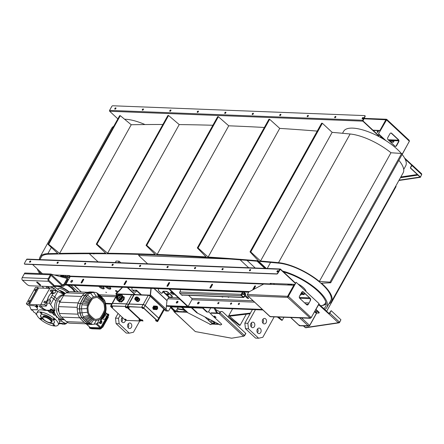 <?xml version="1.0" encoding="UTF-8"?>
<svg xmlns="http://www.w3.org/2000/svg" width="444" height="444" viewBox="0 0 444 444"><rect width="100%" height="100%" fill="white"/><g stroke="black" fill="none" stroke-linecap="round" stroke-linejoin="round"><path stroke-width="0.67" d="M106.582 292.468L105.772 292.196L106.582 292.468M228.782 297.325L227.783 296.986L228.782 297.325M222.722 297.086L221.723 296.747L222.722 297.086M239.355 303.996A0.788 0.422 -47 0 0 239.005 304.373M239.394 303.935A0.788 0.422 133 0 1 238.35 304.49A0.788 0.422 133 0 1 238.578 303.624A0.788 0.422 133 0 1 239.421 303.335A0.788 0.422 133 0 1 239.394 303.935M218.837 303.197A0.788 0.422 -47 0 0 218.487 303.574M218.875 303.13A0.788 0.422 133 0 1 217.838 303.69A0.788 0.422 133 0 1 218.065 302.825A0.788 0.422 133 0 1 218.909 302.536A0.788 0.422 133 0 1 218.875 303.13M171.14 292.169A1.97 0.699 -150.9 0 0 171.423 292.474A1.97 0.699 -150.9 0 0 173.776 293.645M173.843 293.712A1.97 0.699 29.1 0 1 173.976 294.25A1.97 0.699 29.1 0 1 172.749 294.278A1.97 0.699 29.1 0 1 170.99 293.245A1.97 0.699 29.1 0 1 170.535 292.335A1.97 0.699 29.1 0 1 173.049 292.968M106.638 286.674A3.147 1.116 -150.9 0 0 110.728 288.334M109.235 286.774A3.147 1.116 29.1 0 1 110.007 287.39A3.147 1.116 29.1 0 1 110.739 288.844A3.147 1.116 29.1 0 1 108.774 288.883A3.147 1.116 29.1 0 1 105.966 287.235A3.147 1.116 29.1 0 1 105.428 286.624M100.067 286.419A3.147 1.116 -150.9 0 0 104.157 288.073M102.664 286.519A3.147 1.116 29.1 0 1 103.435 287.135A3.147 1.116 29.1 0 1 104.168 288.589A3.147 1.116 29.1 0 1 102.209 288.628A3.147 1.116 29.1 0 1 99.395 286.974A3.147 1.116 29.1 0 1 98.857 286.369M199.206 302.664A1.104 0.588 -47 0 0 198.096 303.857M199.067 303.019A1.104 0.588 133 0 1 197.608 303.796A1.104 0.588 133 0 1 197.93 302.586A1.104 0.588 133 0 1 199.112 302.181A1.104 0.588 133 0 1 199.067 303.019M177.983 301.837A1.104 0.588 -47 0 0 176.873 303.03M177.844 302.186A1.104 0.588 133 0 1 176.385 302.969A1.104 0.588 133 0 1 176.706 301.759A1.104 0.588 133 0 1 177.889 301.354A1.104 0.588 133 0 1 177.844 302.186M211.633 286.269A0.788 0.422 133 0 1 211.266 286.23A0.788 0.422 133 0 1 211.194 285.914M211.505 285.353A0.788 0.422 133 0 1 212.31 285.054M231.518 303.69A0.788 0.422 -47 0 0 231.169 304.068M231.557 303.624A0.788 0.422 133 0 1 230.519 304.184A0.788 0.422 133 0 1 230.747 303.319A0.788 0.422 133 0 1 231.59 303.03A0.788 0.422 133 0 1 231.557 303.624M125.735 282.917A0.788 0.422 133 0 1 125.369 282.878A0.788 0.422 133 0 1 125.297 282.567M125.608 282.007A0.788 0.422 133 0 1 126.412 281.701M82.789 281.241A0.788 0.422 133 0 1 82.423 281.202A0.788 0.422 133 0 1 82.351 280.891M82.662 280.331A0.788 0.422 133 0 1 83.466 280.025M168.687 284.593A0.788 0.422 133 0 1 168.32 284.554A0.788 0.422 133 0 1 168.248 284.238M168.559 283.677A0.788 0.422 133 0 1 169.358 283.377M254.579 287.94A0.788 0.422 133 0 1 254.218 287.901A0.788 0.422 133 0 1 254.14 287.59M254.456 287.029A0.788 0.422 133 0 1 255.256 286.724M117.105 292.391L115.812 291.181A1.104 0.389 29.1 0 1 115.557 290.67A1.104 0.389 29.1 0 1 116.239 290.654A1.104 0.389 29.1 0 1 117.227 291.236L117.771 291.741M116.772 290.898L117.721 291.791M246.12 295.943L247.341 297.086A1.104 0.389 -150.9 0 0 247.796 297.419M244.922 295.693A1.104 0.389 29.1 0 1 245.621 295.71A1.104 0.389 29.1 0 1 246.575 296.281L248.324 297.913A1.104 0.389 29.1 0 1 248.579 298.418A1.104 0.389 29.1 0 1 247.896 298.435A1.104 0.389 29.1 0 1 246.908 297.857L245.16 296.226A1.104 0.389 29.1 0 1 244.894 295.737M78.449 289.338A1.576 0.555 -150.9 0 0 78.061 288.75L74.487 285.42M105.528 303.313L111.993 303.563A1.576 0.555 -150.9 0 1 112.404 303.407L126.551 303.957L125.191 306.404L111.044 305.849A1.576 0.555 -150.9 0 0 110.639 305.994A1.576 0.555 -150.9 0 0 110.684 306.332M166.433 305.688L262.299 309.424M309.94 298.662L299.678 298.263M299.317 297.458L309.413 297.852M248.623 292.213L64.657 285.037M66.372 284.399A0.944 0.505 -47 0 0 66.445 284.51A0.944 0.505 -47 0 0 66.661 284.593L64.941 284.526M105.611 303.835L111.705 304.073M166.383 306.205L262.881 309.973M165.568 310.739A1.182 0.905 92.2 0 0 166.062 310.95L168.082 311.033A1.182 0.905 -87.8 0 1 167.588 310.817L165.568 310.739L164.652 309.879M170.701 307.215L168.853 310.528A1.182 0.905 -87.8 0 1 168.082 311.033M166.023 309.351L167.588 310.817M168.87 306.305A1.104 0.844 -87.8 0 1 168.071 306.271M188.534 295.332L191.625 298.218A1.182 0.905 -87.8 0 1 191.814 299.866L188.128 306.488L187.523 306.465L168.975 289.105M180.347 289.549L180.486 290.764L179.698 292.18A0.788 0.605 92.2 0 0 179.826 293.273L241.386 295.676A0.944 0.722 -87.8 0 1 241.231 294.361L242.518 292.041A0.944 0.722 -87.8 0 1 242.563 291.974M182.634 295.105A0.788 0.605 92.2 0 1 181.868 295.182L179.826 293.273M188.128 306.488L169.58 289.127M168.953 289.149L169.558 289.172M243.856 296.808L245.144 294.494A0.472 0.361 92.2 0 0 245.071 293.834L243.318 292.202A0.472 0.361 92.2 0 0 242.813 292.313L241.525 294.633A0.472 0.361 92.2 0 0 241.603 295.288L243.351 296.919A0.472 0.361 92.2 0 0 243.856 296.808L243.201 296.781M243.756 292.019L245.282 293.445A0.944 0.722 -87.8 0 1 245.438 294.766L244.15 297.08A0.944 0.722 -87.8 0 1 243.134 297.308L241.386 295.676M378.21 131.835A0.788 0.422 -47 0 0 377.861 132.207M378.249 131.768A0.788 0.422 133 0 1 377.206 132.323A0.788 0.422 133 0 1 377.239 131.729A0.788 0.422 133 0 1 378.282 131.174A0.788 0.422 133 0 1 378.249 131.768M383.233 139L381.529 137.407A0.944 0.722 92.2 0 1 381.235 136.552M380.613 135.969A1.887 1.449 92.2 0 0 380.663 137.523M283.538 271.961A34.027 12.049 29.1 0 1 302.42 279.953A34.027 12.049 29.1 0 1 325.624 306.654A34.027 12.049 29.1 0 1 323.698 308.513M301.165 293.234A1.26 0.444 29.1 0 1 301.482 293.839L300.838 294.994A1.26 0.444 -150.9 0 0 300.521 294.389M303.635 294.583A1.26 0.444 -150.9 0 0 303.912 294.472A1.26 0.444 -150.9 0 0 303.024 293.467A1.26 0.444 -150.9 0 0 301.709 293.245L302.353 292.085A1.26 0.444 29.1 0 1 303.263 292.119M293.462 284.288A1.26 0.444 29.1 0 1 293.778 284.587A1.26 0.444 29.1 0 1 293.934 285.026L293.806 285.259M288.273 285.026L288.661 284.321A1.26 0.444 29.1 0 1 290.004 284.56A1.26 0.444 29.1 0 1 290.715 285.12M305.011 293.75A9.762 3.458 29.1 0 1 303.99 294.328M302.753 294.444A9.762 3.458 29.1 0 1 301.237 294.272M287.934 285.009A9.762 3.458 29.1 0 1 288.073 284.077M295.088 282.734A9.762 3.458 29.1 0 1 295.549 282.9M297.941 283.949A9.762 3.458 29.1 0 1 306.01 291.48M320.818 305.827A32.123 11.378 -150.9 0 0 321.206 305.755A32.123 11.378 -150.9 0 0 325.818 302.003M273.565 283.511A32.123 11.378 -150.9 0 0 274.453 284.482M326.179 303.846A33.378 11.822 29.1 0 1 322.716 305.439L321.206 305.755M324.681 309.435A35.503 12.576 -150.9 0 0 326.901 307.398A35.503 12.576 -150.9 0 0 302.708 279.509A35.503 12.576 -150.9 0 0 282.567 271.056M342.524 133.283L343.656 131.285A35.503 12.576 29.1 0 1 381.479 137.979A35.503 12.576 29.1 0 1 401.309 153.458M402.131 154.451A35.503 12.576 29.1 0 1 405.705 165.817L403.707 169.464M62.376 285.947A1.887 1.449 92.2 0 0 63.165 286.291A1.887 1.449 92.2 0 0 64.402 285.492L67.988 279.06L67.399 278.516L63.819 284.948A0.944 0.722 -87.8 0 1 62.809 285.176L50.849 274.02L50.422 274.792L62.376 285.947L53.957 285.62M67.399 278.516L50.921 274.087M50.849 274.02L24.781 273.005L24.348 273.776L50.422 274.792L48.274 278.654A1.887 1.449 92.2 0 0 48.579 281.285L52.953 285.364A2.364 0.838 29.1 0 1 53.502 286.458A2.364 0.838 29.1 0 1 52.897 286.669L29.859 285.769A2.364 0.838 29.1 0 1 26.884 284.349L22.505 280.269A1.887 1.449 -87.8 0 1 22.2 277.639L24.348 273.776L50.422 274.792L51.005 275.336L48.857 279.198A0.944 0.722 92.2 0 0 49.007 280.514L53.385 284.593L52.953 285.364M40.426 284.832A0.866 0.305 29.1 0 1 40.626 285.231A0.866 0.305 29.1 0 1 40.088 285.242A0.866 0.305 29.1 0 1 39.316 284.793L36.885 282.523A0.866 0.305 29.1 0 1 36.68 282.123A0.866 0.305 29.1 0 1 37.224 282.112A0.866 0.305 29.1 0 1 37.995 282.567L40.426 284.832M53.502 286.458L53.929 285.681A2.364 0.838 -150.9 0 0 53.385 284.593M67.199 278.505L63.908 284.426L62.371 284.771M50.649 274.015L50.044 273.987M25.586 273.038L24.981 273.01M214.047 322.832L214.169 322.949A1.182 0.416 29.1 0 1 214.441 323.493A1.182 0.416 29.1 0 1 214.141 323.598L211.916 323.51L205.061 317.116M214.441 323.493L214.868 322.721A1.182 0.416 -150.9 0 0 214.596 322.178L214.53 322.111M217.577 313.048L214.918 308.097M214.058 308.064L216.716 313.014M208.752 319.386L208.375 319.031L208.88 319.158M198.995 303.135A1.104 0.588 -47 0 0 198.252 303.474M177.544 302.075L177.778 302.297A1.104 0.588 -47 0 0 177.034 302.642M174.842 310.534L170.951 306.904L169.763 306.338L202.603 307.62L203.186 308.164L203.474 307.653L203.186 308.164L170.346 306.882L174.231 310.511A1.576 1.204 92.2 0 0 174.886 310.794L175.497 310.822A1.576 1.204 -87.8 0 1 174.842 310.534L174.231 310.511A2.364 1.809 92.2 0 0 174.142 310.695L173.998 310.95A0.944 0.505 -47 0 0 173.959 311.666A0.944 0.505 -47 0 0 174.176 311.749L186.891 312.243M219.636 324.808A1.182 0.905 92.2 0 0 219.947 324.891L220.551 324.914A1.182 0.905 -87.8 0 1 220.241 324.83L196.759 312.737L220.241 324.83M221.534 324.037L221.323 324.414A1.182 0.905 -87.8 0 1 220.551 324.914M210.756 313.758L208.552 311.705M196.575 312.609L191.314 307.703L191.919 307.725L197.18 312.632L196.575 312.609A1.182 0.905 92.2 0 0 196.759 312.737M209.934 324.425A1.182 0.905 92.2 0 0 210.245 324.514L210.85 324.536A1.182 0.905 -87.8 0 1 210.539 324.453L187.057 312.36L210.539 324.453M211.916 323.51L211.622 324.037A1.182 0.905 -87.8 0 1 210.85 324.536M186.874 312.232L181.613 307.32L182.218 307.348L187.479 312.254L186.874 312.232A1.182 0.905 92.2 0 0 187.057 312.36M178.177 307.187L176.529 310.156A1.576 1.204 -87.8 0 1 175.497 310.822M208.841 307.864A1.021 0.783 -87.8 0 1 208.336 307.842M206.471 311.766A1.576 1.204 92.2 0 0 207.126 312.054L207.731 312.077A1.576 1.204 -87.8 0 1 207.076 311.788L206.471 311.766L202.581 308.142L203.186 308.164L207.076 311.788M210.7 307.936L208.763 311.411A1.576 1.204 -87.8 0 1 207.731 312.077M65.135 275.385A1.26 0.444 29.1 0 1 65.251 275.768L64.73 276.701M60.956 276.557L61.278 275.974A1.26 0.444 29.1 0 1 62.315 276.057A1.26 0.444 29.1 0 1 62.454 276.124M67.31 276.801L67.882 275.768A1.26 0.444 29.1 0 1 68.981 275.879A1.26 0.444 29.1 0 1 70.085 276.795M68.742 275.524A9.762 3.458 29.1 0 1 68.892 275.591A9.762 3.458 29.1 0 1 70.257 276.246M60.889 276.551A9.762 3.458 29.1 0 1 60.739 275.213M67.421 276.595A5.905 2.092 -150.9 0 0 64.924 276.357M37.329 268.942A35.503 12.576 -150.9 0 0 39.727 273.587M40.737 273.626A34.027 12.049 29.1 0 1 39.028 270.529M124.592 119.242A35.503 12.576 29.1 0 1 145.016 124.559M372.943 130.186L379.936 130.458L386.058 119.43L386.669 119.408L380.231 130.73L373.238 130.458M379.936 130.458L380.231 130.73M385.048 140.104L378.454 133.955L386.458 119.797L363.83 118.787M390.209 141.714A0.788 0.422 133 0 1 391.147 140.926L393.673 141.026A0.788 0.422 133 0 1 393.856 141.092A0.788 0.422 133 0 1 393.734 141.825A0.788 0.422 133 0 1 392.957 142.313L390.753 142.224M393.933 141.297L391.442 141.198A0.788 0.422 -47 0 0 390.504 141.986M399.078 180.147L420.035 177.045L420.379 177.317L421.761 174.237M404.567 157.997L411.799 164.741A0.944 0.505 133 0 1 412.015 164.824A0.944 0.505 133 0 1 411.976 165.54L410.317 167.971L411.693 165.168L405.167 159.135M411.799 164.741L411.743 165.273M421.611 173.776L421.284 173.587L421.7 174.603L420.34 177.051L410.617 167.982M390.853 133.017A1.576 1.204 -87.8 0 1 391.358 133.283L391.658 133.294A1.576 1.204 92.2 0 0 391.003 133.011A1.576 1.204 92.2 0 0 389.971 133.677L387.823 137.535A1.576 1.204 92.2 0 0 388.078 139.727L394.883 146.076A1.576 1.204 92.2 0 0 395.537 146.365A1.576 1.204 92.2 0 0 396.575 145.699L396.27 145.688A1.576 1.204 -87.8 0 1 395.388 146.342M396.27 145.688L398.418 141.825L398.723 141.836L396.575 145.699M398.723 141.836A1.576 1.204 92.2 0 0 398.468 139.644L398.163 139.632A1.576 1.204 -87.8 0 1 398.418 141.825M398.163 139.632L391.358 133.283M391.658 133.294L398.468 139.644M386.274 119.791L386.058 119.43L386.669 119.408M402.159 154.484L409.424 141.092M378.454 133.955L386.563 119.941L409.396 141.236L408.935 140.176M378.754 133.966L385.947 140.67M402.258 154.057L409.396 141.236M420.041 177.039L410.317 167.971M420.035 177.039L420.34 177.051M398.884 180.497L420.379 177.317M221.306 324.447L221.495 324.453A0.788 0.278 -150.9 0 0 221.695 324.381A0.788 0.278 -150.9 0 0 221.517 324.02L211.305 314.496A2.364 0.838 29.1 0 1 210.761 313.409A2.364 0.838 29.1 0 1 211.366 313.198L219.042 313.497A0.944 0.505 -47 0 0 220.08 312.748L220.224 312.493A2.364 1.809 -87.8 0 1 221.772 311.494A2.364 1.809 -87.8 0 1 222.755 311.921L245.699 333.322L244.478 335.509L243.212 336.036L219.042 313.497M211.605 324.07L218.764 324.348M217.96 323.92L211.821 323.682M215.895 317.199L216.039 317.488L215.085 317.166L214.163 316.15L215.895 317.199M221.623 311.494A2.364 1.809 92.2 0 0 221.473 311.483A2.364 1.809 92.2 0 0 219.919 312.482L219.258 313.114L211.577 312.815A2.364 0.838 -150.9 0 0 210.972 313.026L210.761 313.409M186.447 311.832L174.392 311.361L174.303 310.966L174.742 311.377M214.657 316.184L215.756 317.072M174.142 310.695L174.448 310.706A2.364 1.809 -87.8 0 1 174.464 310.678M176.668 309.906A2.364 1.809 -87.8 0 1 176.978 310.134L178.46 311.522M244.35 335.636L243.889 336.18L231.602 338.2M243.889 336.18L231.718 338.206L195.471 331.607L231.496 338.195M244.522 335.769L245.882 333.327L245.499 333.133M195.321 331.585L174.176 311.749M257.143 261.216L264.824 268.381M98.08 261.877L89.305 253.696M94.267 253.702A1.26 0.444 29.1 0 1 94.25 253.829A1.26 0.444 29.1 0 1 93.112 253.696M147.608 263.808L138.65 255.455L228.915 258.98M139.238 254.401L138.65 255.455M240.165 259.829L248.662 267.749M247.036 260.373L255.222 268.004M288.273 296.631L287.629 297.352L288.078 296.326L288.273 296.631L287.845 296.964L288.062 296.32L294.078 285.509L293.789 285.237L263.986 284.077A1.576 0.844 -47 0 0 263.331 284.254L248.723 292.024L247.319 294.744L247.813 295.798L270.285 316.722L310.395 318.293L287.629 297.352L247.813 295.798L247.352 294.738M293.789 285.237L287.607 296.315L287.629 297.352M296.187 282.312L319.02 303.607L311.211 317.632L288.378 296.337L296.187 282.312L288.078 296.326L247.364 294.472M305.278 327.383L305.971 327.689M340.831 319.902L339.599 322.444L338.95 322.855L305.794 327.761M338.5 322.322L339.227 322.771L338.289 322.71L339.56 322.183L340.92 319.736L331.196 310.667L329.015 313.475L318.809 303.985M318.487 304.562L328.804 313.864A0.944 0.505 -47 0 0 329.837 313.114L331.196 310.667M303.585 325.929L305.361 327.578L338.289 322.71L328.804 313.864L329.015 313.475M270.024 316.222L270.074 316.561L310.706 317.987M269.941 316.555L247.813 295.798M303.058 291.924L310.167 298.285A1.576 1.204 -87.8 0 1 310.423 300.477L308.275 304.34A1.576 1.204 -87.8 0 1 307.242 305.006A1.576 1.204 -87.8 0 1 306.588 304.717L299.783 298.368A1.576 1.204 -87.8 0 1 299.528 296.176L301.676 292.319A1.576 1.204 -87.8 0 1 302.708 291.653A1.576 1.204 -87.8 0 1 303.363 291.936L303.058 291.924A1.576 1.204 92.2 0 0 302.553 291.658M310.167 298.285L303.363 291.936M310.123 300.466A1.576 1.204 92.2 0 0 309.862 298.274M308.275 304.34L310.423 300.477M307.093 304.984A1.576 1.204 92.2 0 0 307.97 304.329M311.061 317.765L319.003 304.134M311.211 317.632L309.89 318.115M278.138 270.807A0.788 0.422 -47 0 0 277.223 271.423A0.788 0.422 -47 0 0 277.123 271.9M277.028 271.245A0.788 0.422 133 0 1 278.072 270.685A0.788 0.422 133 0 1 278.038 271.284A0.788 0.422 133 0 1 276.995 271.839A0.788 0.422 133 0 1 277.028 271.245M250.655 269.736A0.788 0.422 -47 0 0 249.733 270.352A0.788 0.422 -47 0 0 249.633 270.829M249.539 270.168A0.788 0.422 133 0 1 250.583 269.613A0.788 0.422 133 0 1 250.549 270.207A0.788 0.422 133 0 1 249.511 270.768A0.788 0.422 133 0 1 249.539 270.168M223.166 268.664A0.788 0.422 -47 0 0 222.25 269.28A0.788 0.422 -47 0 0 222.144 269.758M222.056 269.097A0.788 0.422 133 0 1 223.093 268.542A0.788 0.422 133 0 1 223.066 269.136A0.788 0.422 133 0 1 222.022 269.691A0.788 0.422 133 0 1 222.056 269.097M195.676 267.588A0.788 0.422 -47 0 0 194.761 268.209A0.788 0.422 -47 0 0 194.661 268.681M194.566 268.026A0.788 0.422 133 0 1 195.61 267.471A0.788 0.422 133 0 1 195.576 268.065A0.788 0.422 133 0 1 194.533 268.62A0.788 0.422 133 0 1 194.566 268.026M168.193 266.517A0.788 0.422 -47 0 0 167.277 267.138A0.788 0.422 -47 0 0 167.172 267.61M167.077 266.955A0.788 0.422 133 0 1 168.121 266.4A0.788 0.422 133 0 1 168.093 266.994A0.788 0.422 133 0 1 167.049 267.549A0.788 0.422 133 0 1 167.077 266.955M140.704 265.445A0.788 0.422 -47 0 0 139.788 266.061A0.788 0.422 -47 0 0 139.688 266.539M139.594 265.884A0.788 0.422 133 0 1 140.637 265.329A0.788 0.422 133 0 1 140.604 265.923A0.788 0.422 133 0 1 139.56 266.478A0.788 0.422 133 0 1 139.594 265.884M113.22 264.374A0.788 0.422 -47 0 0 112.299 264.99A0.788 0.422 -47 0 0 112.199 265.468M112.104 264.813A0.788 0.422 133 0 1 113.148 264.252A0.788 0.422 133 0 1 113.115 264.852A0.788 0.422 133 0 1 112.077 265.407A0.788 0.422 133 0 1 112.104 264.813M85.731 263.303A0.788 0.422 -47 0 0 84.815 263.919A0.788 0.422 -47 0 0 84.71 264.396M84.621 263.736A0.788 0.422 133 0 1 85.659 263.181A0.788 0.422 133 0 1 85.631 263.775A0.788 0.422 133 0 1 84.588 264.335A0.788 0.422 133 0 1 84.621 263.736M58.242 262.232A0.788 0.422 -47 0 0 57.326 262.848A0.788 0.422 -47 0 0 57.226 263.325M57.132 262.665A0.788 0.422 133 0 1 58.175 262.11A0.788 0.422 133 0 1 58.142 262.704A0.788 0.422 133 0 1 57.098 263.264A0.788 0.422 133 0 1 57.132 262.665M30.758 261.161A0.788 0.422 -47 0 0 29.842 261.777A0.788 0.422 -47 0 0 29.737 262.249M29.643 261.594A0.788 0.422 133 0 1 30.686 261.039A0.788 0.422 133 0 1 30.658 261.633A0.788 0.422 133 0 1 29.615 262.188A0.788 0.422 133 0 1 29.643 261.594M24.581 264.014A0.944 0.505 -47 0 0 24.653 264.13A0.944 0.505 -47 0 0 24.87 264.213L276.801 274.037A0.944 0.505 -47 0 0 277.839 273.288L280.325 269.353L295.31 283.333M24.87 264.213L24.675 264.03A0.944 0.505 133 0 1 24.459 263.947A0.944 0.505 133 0 1 24.498 263.231L26.646 259.374A0.627 0.483 92.2 0 1 27.062 259.107L280.203 268.981A0.627 0.483 92.2 0 0 279.792 269.247L277.644 273.104A0.944 0.505 133 0 1 276.606 273.854L276.801 274.037M24.675 264.03L276.606 273.854M270.829 284.343L270.185 283.377L294.749 284.338M42.419 273.693L32.573 264.513M30.081 262.188L29.781 261.904M54.107 274.953L69.591 275.558L70.23 276.54L66.289 283.616A0.944 0.505 133 0 0 66.25 284.332L66.445 284.51M270.624 283.4L270.912 283.666A0.627 0.483 -87.8 0 1 271.09 284.354M72.577 280.575A1.182 0.633 -47 0 0 71.129 281.479A1.182 0.633 -47 0 0 71.001 282.262M255.505 286.041A0.71 0.377 -47 0 0 254.695 286.602L253.191 289.305A0.71 0.377 -47 0 0 253.091 289.704A0.71 0.377 133 0 1 252.963 289.66A0.71 0.377 133 0 1 252.997 289.122L254.495 286.419A0.71 0.377 133 0 1 255.439 285.919A0.71 0.377 133 0 1 255.405 286.458L253.901 289.161A0.71 0.377 133 0 1 253.785 289.333M126.657 281.019A0.71 0.377 -47 0 0 125.846 281.579L124.342 284.277A0.71 0.377 -47 0 0 124.248 284.693M212.554 284.371A0.71 0.377 -47 0 0 211.744 284.926L210.24 287.629A0.71 0.377 -47 0 0 210.145 288.039M83.711 279.343A0.71 0.377 -47 0 0 82.9 279.903L81.396 282.606A0.71 0.377 -47 0 0 81.302 283.017M169.608 282.695A0.71 0.377 -47 0 0 168.798 283.25L167.294 285.953A0.71 0.377 -47 0 0 167.199 286.369M66.661 284.593L66.467 284.41A0.944 0.505 133 0 1 66.25 284.332M70.935 281.302A1.182 0.633 133 0 1 72.494 280.464A1.182 0.633 133 0 1 72.45 281.357A1.182 0.633 133 0 1 70.885 282.19A1.182 0.633 133 0 1 70.935 281.302M295.454 283.072L280.464 269.097A0.627 0.483 92.2 0 0 280.203 268.981M125.058 284.132A0.71 0.377 133 0 1 124.12 284.632A0.71 0.377 133 0 1 124.148 284.099L125.652 281.396A0.71 0.377 133 0 1 126.59 280.897A0.71 0.377 133 0 1 126.562 281.429L125.058 284.132M210.956 287.484A0.71 0.377 133 0 1 210.018 287.984A0.71 0.377 133 0 1 210.045 287.446L211.549 284.748A0.71 0.377 133 0 1 212.487 284.243A0.71 0.377 133 0 1 212.46 284.782L210.956 287.484M82.112 282.456A0.71 0.377 133 0 1 81.174 282.961A0.71 0.377 133 0 1 81.202 282.423L82.706 279.72A0.71 0.377 133 0 1 83.644 279.221A0.71 0.377 133 0 1 83.616 279.759L82.112 282.456M168.01 285.808A0.71 0.377 133 0 1 167.072 286.308A0.71 0.377 133 0 1 167.099 285.775L168.603 283.072A0.71 0.377 133 0 1 169.541 282.573A0.71 0.377 133 0 1 169.508 283.106L168.01 285.808M66.467 284.41L249.611 291.553M362.249 118.132A0.788 0.422 -47 0 0 362.215 118.731A0.788 0.422 -47 0 0 363.259 118.171A0.788 0.422 -47 0 0 363.292 117.577A0.788 0.422 -47 0 0 362.249 118.132M362.337 118.792A0.788 0.422 133 0 1 362.443 118.315A0.788 0.422 133 0 1 363.359 117.699M334.759 117.061A0.788 0.422 -47 0 0 334.726 117.654A0.788 0.422 -47 0 0 335.769 117.099A0.788 0.422 -47 0 0 335.803 116.506A0.788 0.422 -47 0 0 334.759 117.061M334.854 117.721A0.788 0.422 133 0 1 334.954 117.244A0.788 0.422 133 0 1 335.875 116.628M307.276 115.989A0.788 0.422 -47 0 0 307.242 116.583A0.788 0.422 -47 0 0 308.286 116.028A0.788 0.422 -47 0 0 308.314 115.434A0.788 0.422 -47 0 0 307.276 115.989M307.365 116.644A0.788 0.422 133 0 1 307.47 116.173A0.788 0.422 133 0 1 308.386 115.551M279.787 114.918A0.788 0.422 -47 0 0 279.753 115.512A0.788 0.422 -47 0 0 280.797 114.957A0.788 0.422 -47 0 0 280.83 114.363A0.788 0.422 -47 0 0 279.787 114.918M279.881 115.573A0.788 0.422 133 0 1 279.981 115.101A0.788 0.422 133 0 1 280.897 114.48M252.297 113.847A0.788 0.422 -47 0 0 252.27 114.441A0.788 0.422 -47 0 0 253.308 113.886A0.788 0.422 -47 0 0 253.341 113.292A0.788 0.422 -47 0 0 252.297 113.847M252.392 114.502A0.788 0.422 133 0 1 252.492 114.025A0.788 0.422 133 0 1 253.413 113.409M224.814 112.776A0.788 0.422 -47 0 0 224.781 113.37A0.788 0.422 -47 0 0 225.824 112.815A0.788 0.422 -47 0 0 225.857 112.215A0.788 0.422 -47 0 0 224.814 112.776M224.903 113.431A0.788 0.422 133 0 1 225.008 112.954A0.788 0.422 133 0 1 225.924 112.338M197.325 111.699A0.788 0.422 -47 0 0 197.291 112.299A0.788 0.422 -47 0 0 198.335 111.738A0.788 0.422 -47 0 0 198.368 111.144A0.788 0.422 -47 0 0 197.325 111.699M197.419 112.36A0.788 0.422 133 0 1 197.519 111.882A0.788 0.422 133 0 1 198.435 111.266M169.841 110.628A0.788 0.422 -47 0 0 169.808 111.228A0.788 0.422 -47 0 0 170.851 110.667A0.788 0.422 -47 0 0 170.879 110.073A0.788 0.422 -47 0 0 169.841 110.628M169.93 111.289A0.788 0.422 133 0 1 170.035 110.811A0.788 0.422 133 0 1 170.951 110.195M142.352 109.557A0.788 0.422 -47 0 0 142.319 110.151A0.788 0.422 -47 0 0 143.362 109.596A0.788 0.422 -47 0 0 143.395 109.002A0.788 0.422 -47 0 0 142.352 109.557M142.446 110.212A0.788 0.422 133 0 1 142.546 109.74A0.788 0.422 133 0 1 143.462 109.124M114.863 108.486A0.788 0.422 -47 0 0 114.835 109.08A0.788 0.422 -47 0 0 115.873 108.525A0.788 0.422 -47 0 0 115.906 107.931A0.788 0.422 -47 0 0 114.863 108.486M114.957 109.141A0.788 0.422 133 0 1 115.057 108.669A0.788 0.422 133 0 1 115.978 108.047M378.105 136.153L378.355 136.164A0.944 0.333 -150.9 0 0 378.593 136.075A0.944 0.333 -150.9 0 0 378.377 135.642L362.82 121.134A0.627 0.483 -87.8 0 1 362.72 120.257L364.868 116.395A0.944 0.505 -47 0 0 364.907 115.679A0.944 0.505 -47 0 0 364.691 115.601L112.759 105.772A0.944 0.505 -47 0 0 111.722 106.521L109.574 110.384A0.627 0.483 -87.8 0 0 109.679 111.261L117.86 118.887M364.979 115.795A0.944 0.505 133 0 1 365.101 115.862A0.944 0.505 133 0 1 365.062 116.578L362.964 120.873L378.521 135.381A0.944 0.333 29.1 0 1 378.738 135.82L378.593 136.075M36.824 313.081A12.204 4.323 -150.9 0 0 39.666 318.692A12.204 4.323 -150.9 0 0 50.538 325.08A12.204 4.323 -150.9 0 0 58.153 324.953A12.204 4.323 -150.9 0 0 55.334 319.303A12.204 4.323 -150.9 0 0 44.411 312.898A12.204 4.323 -150.9 0 0 36.824 313.081L37.979 310.944A12.238 4.335 29.1 0 1 43.884 310.262L50.383 310.717M50.166 310.328L46.343 310.184A5.761 2.042 29.1 0 1 39.816 306.798A1.576 0.555 29.1 0 1 39.449 306.071A1.576 0.555 29.1 0 1 39.855 305.933L46.226 306.116L47.125 304.506L46.376 303.041L49.367 303.158L50.594 300.954L49.822 299.289L47.702 299.284A7.875 4.218 133 0 1 50.966 293.417L53.003 293.573L49.822 299.289M42.341 301.692L40.831 304.406L44.722 304.556L46.226 306.116M40.831 304.406L40.959 304.889L29.443 304.44L28.499 303.924L37.668 287.457L35.498 287.373L26.329 303.84L28.499 303.924M29.421 305.522L31.086 309.585L36.242 309.79A4.801 1.698 29.1 0 0 37.468 309.357A4.801 1.698 29.1 0 0 35.77 306.643A1.576 0.555 29.1 0 0 33.788 305.694L28.483 305.489L26.329 303.84M31.086 309.585L31.28 309.768A1.232 0.433 -150.9 0 0 32.201 310.345A1.737 0.616 29.1 0 1 33.128 310.928A1.232 0.433 29.1 0 1 33.417 311.483A1.737 0.616 -150.9 0 0 33.711 312.032A1.232 0.433 -150.9 0 0 34.632 312.615A1.737 0.616 29.1 0 1 35.559 313.192A1.232 0.433 29.1 0 1 35.847 313.747A1.737 0.616 -150.9 0 0 36.142 314.302A1.232 0.433 -150.9 0 0 36.769 314.741M37.69 307.043L37.979 306.532A1.104 0.389 -150.9 0 0 37.207 305.655A1.104 0.389 -150.9 0 0 36.053 305.461L35.764 305.971A1.104 0.389 -150.9 0 0 36.02 306.482A1.104 0.389 -150.9 0 0 37.007 307.059A1.104 0.389 -150.9 0 0 37.69 307.043A1.104 0.389 -150.9 0 0 37.435 306.538A1.104 0.389 -150.9 0 0 36.452 305.96A1.104 0.389 -150.9 0 0 35.764 305.971M37.668 287.457L38.606 287.973L49.739 288.406M55.234 289.704L53.885 288.089L49.994 287.94L42.202 301.565M58.963 301.049A0.71 0.544 -87.8 0 1 58.941 301.565M53.213 324.869A0.944 0.333 29.1 0 1 52.991 324.431A0.944 0.333 29.1 0 1 53.58 324.42A0.944 0.333 29.1 0 1 54.423 324.919A0.944 0.333 29.1 0 1 54.645 325.352A0.944 0.333 29.1 0 1 54.057 325.363A0.944 0.333 29.1 0 1 53.213 324.869M41.786 313.131A0.944 0.333 29.1 0 1 42.008 313.564A0.944 0.333 29.1 0 1 41.42 313.575A0.944 0.333 29.1 0 1 40.576 313.081A0.944 0.333 29.1 0 1 40.354 312.643A0.944 0.333 29.1 0 1 40.942 312.632A0.944 0.333 29.1 0 1 41.786 313.131M40.349 318.198A0.944 0.333 29.1 0 1 41.336 318.603A0.944 0.333 29.1 0 1 41.758 319.203A0.944 0.333 29.1 0 1 41.514 319.286A0.944 0.333 29.1 0 1 40.526 318.881A0.944 0.333 29.1 0 1 40.104 318.281A0.944 0.333 29.1 0 1 40.349 318.198M58.414 318.115L58.608 319.525A12.238 4.335 29.1 0 1 59.435 321.117L59.552 322.516L58.153 324.953M55.661 315.268L56.632 317.271L57.431 317.438M52.359 312.964L53.818 314.99L54.828 315.162M47.724 310.611L50.011 312.67L51.31 312.854M54.651 319.797A0.944 0.333 29.1 0 1 53.663 319.397A0.944 0.333 29.1 0 1 53.241 318.798A0.944 0.333 29.1 0 1 53.485 318.709A0.944 0.333 29.1 0 1 54.473 319.114A0.944 0.333 29.1 0 1 54.895 319.713A0.944 0.333 29.1 0 1 54.651 319.797M43.973 319.691A7.875 2.786 29.1 0 1 42.591 318.542A7.875 2.786 29.1 0 1 40.704 315.046M54.44 322.694A7.875 2.786 29.1 0 1 48.768 322.361M51.72 321.939L52.115 321.228A5.117 1.815 -150.9 0 0 50.927 318.87A5.117 1.815 -150.9 0 0 46.359 316.189A5.117 1.815 -150.9 0 0 43.173 316.25L42.779 316.961A5.117 1.815 29.1 0 1 45.965 316.894A5.117 1.815 29.1 0 1 50.533 319.575A5.117 1.815 29.1 0 1 51.72 321.939A5.117 1.815 29.1 0 1 50.921 322.377M52.553 319.197A7.875 2.786 29.1 0 1 54.379 322.827A7.875 2.786 29.1 0 1 49.473 322.927A7.875 2.786 29.1 0 1 42.446 318.803A7.875 2.786 29.1 0 1 40.62 315.168A7.875 2.786 29.1 0 1 45.521 315.068A7.875 2.786 29.1 0 1 52.553 319.197M55.678 315.062L53.818 314.99M55.145 314.091L53.202 314.013M56.555 316.317L56.233 316.306M57.459 317.305L56.632 317.271M50.433 310.778L47.963 310.683M59.13 318.587L58.425 318.559M67.266 322.283L66.628 323.426A12.315 9.441 -87.8 0 1 61.955 321.217L60.201 319.586L58.608 319.525M60.201 319.586A1.737 1.332 -87.8 0 1 60.123 319.48L61.466 319.53M47.702 299.284L47.669 299.256A7.875 4.218 133 0 1 50.938 293.39L50.966 293.417M64.447 319.774L62.809 319.708A12.599 9.657 -87.8 0 1 54.018 310.839L54.873 310.872A12.599 9.657 -87.8 0 1 55.911 300.827L53.746 298.806A2.52 0.894 -150.9 0 0 50.91 297.33M55.911 300.827L56.016 300.832A12.599 9.657 -87.8 0 1 56.482 299.905A12.599 9.657 -87.8 0 1 57.015 299.034L54.845 297.008A2.52 0.894 -150.9 0 0 52.015 295.532M51.016 297.336A2.52 0.894 29.1 0 1 53.846 298.812L56.016 300.832M53.746 298.806L50.583 304.484L49.367 303.158M47.741 299.212L47.602 300.838L50.594 300.954M44.722 304.556L47.669 299.256M47.602 300.838L46.376 303.041M50.938 293.39L53.885 288.089M44.206 302.697A0.944 0.505 133 0 1 43.995 302.614A0.944 0.505 133 0 1 44.139 301.737A0.944 0.505 133 0 1 45.066 301.154A0.944 0.505 133 0 1 45.282 301.232A0.944 0.505 133 0 1 45.138 302.114A0.944 0.505 133 0 1 44.206 302.697M50.511 291.375A0.944 0.505 133 0 1 50.294 291.292A0.944 0.505 133 0 1 50.438 290.415A0.944 0.505 133 0 1 51.371 289.832A0.944 0.505 133 0 1 51.582 289.91A0.944 0.505 133 0 1 51.437 290.792A0.944 0.505 133 0 1 50.511 291.375M36.008 289.233A0.944 0.505 133 0 1 36.225 289.31A0.944 0.505 133 0 1 36.081 290.193A0.944 0.505 133 0 1 35.148 290.776A0.944 0.505 133 0 1 34.937 290.692A0.944 0.505 133 0 1 35.082 289.815A0.944 0.505 133 0 1 36.008 289.233M29.709 300.555A0.944 0.505 133 0 1 29.92 300.632A0.944 0.505 133 0 1 29.776 301.515A0.944 0.505 133 0 1 28.849 302.098A0.944 0.505 133 0 1 28.632 302.014A0.944 0.505 133 0 1 28.777 301.137A0.944 0.505 133 0 1 29.709 300.555M54.096 311.194L53.78 311.766A2.048 0.727 -150.9 0 0 53.302 310.822A2.048 0.727 -150.9 0 0 51.476 309.751A2.048 0.727 -150.9 0 0 50.2 309.779L50.477 309.285C51.127 308.763 52.037 309.152 53.202 310.45A2.048 0.727 29.1 0 1 53.413 310.634L54.079 310.789M53.413 310.634L54.329 310.495L53.202 310.45M54.523 310.672A1.232 0.944 92.2 0 0 54.873 310.872M53.003 293.573L55.062 292.918L56.288 290.72L63.692 294.206A1.232 0.944 92.2 0 1 63.947 294.572A12.599 9.657 -87.8 0 0 56.954 298.973M54.712 313.12L52.525 313.031M54.612 312.848L50.011 312.67M54.285 311.882L53.713 311.86M51.826 311.788L49.062 311.677M50.583 304.484L54.329 310.495M59.196 323.138L66.628 323.426M56.288 290.72L53.302 290.604L52.076 292.801L50.927 293.49M40.776 305.966L43.395 308.68L46.343 310.184M36.242 309.79L37.507 309.274M52.076 292.801L55.062 292.918M58.58 307.409L57.998 308.613L58.597 308.636M57.998 308.613A14.33 10.983 -87.8 0 0 58.269 310.939L58.963 311.694M58.269 310.939L58.836 310.961M64.386 319.713A12.599 9.657 -87.8 0 1 58.003 299.966A12.599 9.657 -87.8 0 1 63.975 294.899M59.896 301.731A0.71 0.544 92.2 0 0 59.024 300.915A0.71 0.544 92.2 0 0 59.896 301.731M59.019 312.454L59.207 312.859M92.774 292.008L90.459 291.919A9.446 7.243 92.2 0 0 89.349 291.986A43.301 33.189 92.2 0 0 86.214 292.69A9.446 7.243 92.2 0 0 82.456 295.46A35.193 26.973 92.2 0 0 78.061 303.357A9.446 7.243 92.2 0 0 77.223 308.852A43.301 33.189 92.2 0 0 77.694 312.92A9.446 7.243 92.2 0 0 79.742 317.765A35.193 26.973 92.2 0 0 85.709 323.332A9.446 7.243 92.2 0 0 88.794 324.381L91.109 324.47A9.446 7.243 -87.8 0 1 88.023 323.421A35.193 26.973 -87.8 0 1 82.057 317.854A9.446 7.243 -87.8 0 1 80.009 313.009A43.301 33.189 -87.8 0 1 79.537 308.941A9.446 7.243 -87.8 0 1 80.375 303.446A35.193 26.973 -87.8 0 1 84.771 295.549A9.446 7.243 -87.8 0 1 88.528 292.779A43.301 33.189 -87.8 0 1 91.658 292.074A9.446 7.243 -87.8 0 1 92.774 292.008A9.446 7.243 -87.8 0 1 94.372 292.307M92.807 324.298A43.301 33.189 -87.8 0 1 92.224 324.403A9.446 7.243 -87.8 0 1 91.109 324.47M100.067 295.327L101.104 298.884A1.926 1.476 92.2 0 1 100.455 298.324A1.926 1.476 -87.8 0 0 99.706 297.73A1.926 1.476 92.2 0 1 98.907 297.047A31.019 23.776 92.2 0 0 98.74 296.936A5.273 4.04 92.2 0 0 96.398 296.387L93.562 292.385A43.062 33.006 92.2 0 0 90.448 293.084A9.213 7.06 92.2 0 0 87.462 294.96L84.943 298.218L82.212 303.624L82.029 304.728A9.213 7.06 92.2 0 0 81.596 308.985A43.062 33.006 92.2 0 0 82.068 313.031A9.213 7.06 92.2 0 0 83.444 316.883L87.679 321.678L90.826 323.765A9.213 7.06 92.2 0 0 93.001 324.309A9.213 7.06 92.2 0 0 94.084 324.242A43.062 33.006 92.2 0 0 97.197 323.537A9.213 7.06 92.2 0 0 100.178 321.661L102.692 317.821L105.617 311.893A9.213 7.06 92.2 0 0 106.049 307.637A43.062 33.006 92.2 0 0 105.578 303.591A9.213 7.06 92.2 0 0 104.196 299.739L100.677 295.826L96.82 292.857A9.213 7.06 92.2 0 0 94.644 292.319A9.213 7.06 92.2 0 0 93.562 292.385L91.68 292.313A43.062 33.006 92.2 0 0 88.567 293.012A9.213 7.06 92.2 0 0 84.898 295.71A34.954 26.79 92.2 0 0 80.531 303.557A9.213 7.06 92.2 0 0 79.715 308.913A43.062 33.006 92.2 0 0 80.186 312.959A9.213 7.06 92.2 0 0 82.179 317.682A34.954 26.79 92.2 0 0 88.112 323.215A9.213 7.06 92.2 0 0 91.12 324.231L93.001 324.309M94.644 292.319L92.763 292.246A9.213 7.06 92.2 0 0 91.68 292.313M95.643 319.364A4.174 3.197 92.2 0 0 96.059 319.336A38.023 29.143 92.2 0 0 98.812 318.714A4.174 3.197 92.2 0 0 100.472 317.493A29.915 22.927 92.2 0 0 104.207 310.778A4.174 3.197 92.2 0 0 104.579 308.352A38.023 29.143 92.2 0 0 104.162 304.778A4.174 3.197 92.2 0 0 103.258 302.642A29.915 22.927 92.2 0 0 98.185 297.907A4.174 3.197 92.2 0 0 96.897 297.447M96.398 296.387A39.128 29.992 92.2 0 0 93.567 297.025A5.273 4.04 92.2 0 0 91.464 298.568L87.462 294.96M94.084 324.242L96.298 320.435A5.273 4.04 92.2 0 1 93.956 319.885A31.019 23.776 92.2 0 1 93.789 319.774A1.926 1.476 92.2 0 0 92.985 319.092A1.926 1.476 -87.8 0 1 92.241 318.498A1.926 1.476 92.2 0 0 91.586 317.932A1.926 1.476 -87.8 0 1 90.876 317.266L86.18 320.268M91.586 317.932L87.274 321.284M105.617 311.893L105.012 311.51A1.926 1.476 92.2 0 0 104.473 312.565A1.926 1.476 -87.8 0 1 104.001 313.558A1.926 1.476 92.2 0 0 103.557 314.413L103.496 316.372M104.001 313.558L104.101 315.168M93.734 298.102A38.023 29.143 -87.8 0 1 96.481 297.48A4.174 3.197 -87.8 0 1 96.975 297.452A4.174 3.197 -87.8 0 1 98.335 297.913A29.915 22.927 -87.8 0 1 103.408 302.647A4.174 3.197 -87.8 0 1 104.312 304.784A38.023 29.143 -87.8 0 1 104.728 308.358A4.174 3.197 -87.8 0 1 104.362 310.783A29.915 22.927 -87.8 0 1 100.622 317.499A4.174 3.197 -87.8 0 1 98.962 318.72A38.023 29.143 -87.8 0 1 96.215 319.341A4.174 3.197 -87.8 0 1 95.721 319.369A4.174 3.197 -87.8 0 1 94.356 318.909A29.915 22.927 -87.8 0 1 89.283 314.174A4.174 3.197 -87.8 0 1 88.384 312.038A38.023 29.143 -87.8 0 1 87.962 308.463A4.174 3.197 -87.8 0 1 88.334 306.038A29.915 22.927 -87.8 0 1 92.075 299.323A4.174 3.197 -87.8 0 1 93.734 298.102M100.455 298.324L99.151 294.555M105.012 311.51A31.019 23.776 92.2 0 0 105.106 311.288A5.273 4.04 92.2 0 0 105.572 308.219A39.128 29.992 92.2 0 0 105.145 304.545A5.273 4.04 92.2 0 0 104.001 301.842A31.019 23.776 92.2 0 0 103.863 301.67L104.196 299.739M101.104 298.884A1.926 1.476 -87.8 0 1 101.82 299.55A1.926 1.476 92.2 0 0 102.436 300.172L102.009 297.219M101.82 299.55L101.154 296.342M92.241 318.498L88.184 322.055M99.706 297.73L97.991 293.673M82.029 304.728L87.684 305.311A31.019 23.776 92.2 0 0 87.59 305.533A5.273 4.04 92.2 0 0 87.124 308.602A39.128 29.992 92.2 0 0 87.551 312.276A5.273 4.04 92.2 0 0 88.695 314.979A31.019 23.776 92.2 0 0 88.833 315.151L83.444 316.883M103.557 314.413A1.926 1.476 -87.8 0 1 103.03 315.362A1.926 1.476 92.2 0 0 102.542 316.178A1.926 1.476 -87.8 0 1 101.965 317.072A1.926 1.476 92.2 0 0 101.393 317.954A1.926 1.476 92.2 0 0 101.36 318.071L100.178 321.661M101.965 317.072L101.099 320.296M98.907 297.047L96.82 292.857M90.759 298.152L91.331 298.751A31.019 23.776 92.2 0 1 91.464 298.568M102.542 316.178L101.998 318.947M103.03 315.362L102.692 317.821M90.876 317.266A1.926 1.476 92.2 0 0 90.26 316.65A1.926 1.476 -87.8 0 1 89.583 315.917L84.316 318.243M90.26 316.65L85.331 319.391M93.789 319.774L90.826 323.765M87.684 305.311A1.926 1.476 92.2 0 0 88.223 304.251A1.926 1.476 -87.8 0 1 88.695 303.263A1.926 1.476 92.2 0 0 89.139 302.403A1.926 1.476 -87.8 0 1 89.666 301.459A1.926 1.476 92.2 0 0 90.154 300.644A1.926 1.476 -87.8 0 1 90.731 299.75A1.926 1.476 92.2 0 0 91.331 298.751M90.731 299.75L86.236 296.32M89.666 301.459L84.649 298.795M89.139 302.403L83.844 300.238M92.985 319.092L89.344 322.938M104.473 312.565L104.806 313.636M90.154 300.644L85.337 297.663M88.695 303.263L83.233 301.443M88.223 304.251L82.534 302.975M96.298 320.435A39.128 29.992 92.2 0 0 99.129 319.797A5.273 4.04 92.2 0 0 101.226 318.248A31.019 23.776 92.2 0 0 101.36 318.071M89.583 315.917A1.926 1.476 92.2 0 0 88.833 315.151M102.436 300.172A1.926 1.476 -87.8 0 1 103.113 300.904L103.025 298.368M103.113 300.904A1.926 1.476 92.2 0 0 103.863 301.67M100.233 322.844A2.858 1.532 -47 0 0 101.238 321.045A2.642 0.932 29.1 0 1 101.337 321.134A2.642 0.932 29.1 0 1 101.432 321.223A2.858 1.532 133 0 1 100.427 323.027A2.642 0.932 -150.9 0 0 100.233 322.844M99.478 322.311A1.576 1.204 92.2 0 0 99.956 323.315A1.576 1.204 92.2 0 0 100.61 323.598A1.576 1.204 92.2 0 0 101.809 322.527A1.576 1.204 92.2 0 0 101.387 320.74A1.576 1.204 92.2 0 0 100.932 320.485M99.389 322.388A1.576 1.204 92.2 0 0 99.856 323.31A1.576 1.204 92.2 0 0 100.511 323.598A1.576 1.204 92.2 0 0 100.56 323.598M101.204 321.156L101.01 321.689M100.721 322.205L100.322 322.927M103.175 317.898A6.605 3.535 -47 0 0 104.962 314.679A6.305 2.231 29.1 0 1 105.062 314.774A6.305 2.231 29.1 0 1 105.156 314.863A6.605 3.535 133 0 1 103.369 318.082A6.305 2.231 -150.9 0 0 103.175 317.898M102.292 318.398A2.914 2.231 92.2 0 0 102.597 318.753A2.914 2.231 92.2 0 0 103.813 319.28A2.914 2.231 92.2 0 0 106.027 317.294A2.914 2.231 92.2 0 0 105.25 313.991A2.914 2.231 92.2 0 0 104.795 313.664M102.209 318.542A2.914 2.231 92.2 0 0 102.398 318.742A2.914 2.231 92.2 0 0 103.607 319.275A2.914 2.231 92.2 0 0 103.707 319.275M89.583 327.017L89.56 327.056A1.104 0.588 133 0 0 89.516 327.888A1.104 0.588 133 0 0 89.766 327.983L99.972 328.382A1.104 0.588 133 0 0 101.182 327.511L108.197 314.901A1.104 0.588 133 0 0 108.242 314.063A1.104 0.588 133 0 0 107.992 313.969L107.104 313.936M107.603 314.48A0.627 0.339 133 0 1 107.748 314.535A0.627 0.339 133 0 1 107.726 315.012L100.849 327.361A0.627 0.339 133 0 1 100.155 327.861L90.154 327.472A0.627 0.339 133 0 1 90.01 327.417A0.627 0.339 133 0 1 89.943 327.278M101.992 327.372A1.104 0.588 -47 0 1 102.148 327.361L102.453 327.372A1.104 0.389 -150.9 0 0 102.736 327.272A1.104 0.389 -150.9 0 0 102.481 326.767L108.686 315.351A1.104 0.588 -47 0 0 108.73 314.519L108.242 314.063M89.516 327.888L89.999 328.344A1.104 0.588 -47 0 0 90.254 328.438L91.359 328.566A1.104 0.844 -87.8 0 0 91.819 328.765L100.005 329.087A1.104 0.844 92.2 0 1 99.545 328.887L100.461 328.838A1.104 0.588 -47 0 0 101.665 327.961L102.481 326.767M100.005 329.087A1.104 0.844 92.2 0 0 100.577 328.826M108.064 316.727A1.104 0.389 29.1 0 1 108.319 317.238L102.736 327.272M96.814 323.598L96.426 323.848A0.627 0.339 133 0 1 96.365 323.892L96.12 324.098L100.155 327.861M71.534 291.653A15.784 12.099 92.2 0 0 71.295 291.641A15.784 12.099 92.2 0 0 66.284 292.835A8.43 6.46 92.2 0 0 63.425 295.765L59.851 302.186A8.43 6.46 92.2 0 0 58.608 306.626A15.784 12.099 92.2 0 0 59.402 313.447A8.43 6.46 92.2 0 0 61.594 317.11L66.445 321.639A8.43 6.46 92.2 0 0 69.825 323.165A15.784 12.099 92.2 0 0 70.063 323.182L86.563 323.826L69.825 323.165M36.763 306.36L36.613 306.632L36.447 306.249L37.118 306.649L36.613 306.632M50.067 319.952A4.723 1.671 29.1 0 1 51.16 322.133A4.723 1.671 29.1 0 1 48.218 322.194A4.723 1.671 29.1 0 1 44 319.719A4.723 1.671 29.1 0 1 42.907 317.538A4.723 1.671 29.1 0 1 45.849 317.477A4.723 1.671 29.1 0 1 50.067 319.952M42.907 317.538L43.124 317.149A4.723 1.671 29.1 0 1 46.065 317.094A4.723 1.671 29.1 0 1 50.283 319.569A4.723 1.671 29.1 0 1 51.376 321.745L51.16 322.133M42.829 317.871A5.117 1.815 29.1 0 1 42.779 316.961M65.024 293.728A12.36 4.379 -150.9 0 0 59.99 290.903M47.314 286.447L49.822 288.256M47.336 286.463L48.757 288.367M47.375 288.311L45.937 286.397M42.247 286.252L43.679 288.167M57.115 290.992L55.35 289.727M53.036 288.056L51.005 286.591M53.591 286.291L64.558 294.189M65.69 323.898L66.528 323.426M59.457 323.693L59.113 324.026L58.836 323.765M58.891 323.67L61.816 323.781L62.204 324.148L64.946 324.253L64.558 323.892L65.473 323.926A1.021 0.549 -47 0 0 66.384 323.421M58.691 324.009L59.113 324.026M64.968 323.904A1.576 0.844 -47 0 0 64.946 324.253M183.727 311.727L184.582 310.19M170.291 307.953L171.107 308.081L173.965 311.022M177.156 309.03L184.704 310.206M228.172 316.716L239.488 325.374L240.082 325.302L229.443 316.222L250.083 313.742M277.367 317.005L281.685 320.307L282.279 320.235L278.549 317.049M328.949 303.779A36.685 12.993 -150.9 0 0 331.529 301.515A36.685 12.993 -150.9 0 0 321.484 283.205L330.702 282.778L330.003 282.14L319.358 281.413A36.685 12.993 -150.9 0 0 278.516 262.659A2579.745 913.63 -150.9 0 0 260.534 261.017L250.76 251.931L250.016 251.865L258.441 260.833A2579.745 913.63 -150.9 0 0 208.114 257.059L198.041 247.963L197.314 247.919L206.083 256.926A2579.745 913.63 -150.9 0 0 157.126 254.468L146.759 245.377L146.054 245.349L155.145 254.395A2579.745 913.63 -150.9 0 0 107.609 253.252L96.959 244.167L96.27 244.161L105.689 253.23A2579.745 913.63 -150.9 0 0 59.613 253.407L48.69 244.344L48.024 244.355L57.753 253.441A2579.745 913.63 -150.9 0 0 47.863 253.663A36.685 12.993 -150.9 0 0 40.043 256.959A36.685 12.993 -150.9 0 0 39.427 259.59M184.116 309.657L177.389 308.608M171.145 307.631L170.524 307.531M40.393 258.68A35.742 12.66 29.1 0 1 40.87 257.42A35.742 12.66 29.1 0 1 48.485 254.207A2578.796 913.297 29.1 0 1 279.054 263.198A35.742 12.66 29.1 0 1 315.69 279.037A35.742 12.66 29.1 0 1 330.702 301.054A35.742 12.66 29.1 0 1 329.886 302.12M250.455 313.076L228.749 315.684M48.69 244.344L120.302 115.679L131.224 124.747L59.613 253.407M48.024 244.355L119.636 115.695L120.302 115.679M96.27 244.161L167.888 115.496L168.57 115.507L179.221 124.586L107.609 253.252M96.959 244.167L168.57 115.507M131.224 124.747A2579.745 913.63 29.1 0 1 162.881 124.487M179.221 124.586A2579.745 913.63 29.1 0 1 212.887 125.269M146.759 245.377L218.37 116.711L228.738 125.807L157.126 254.468M146.054 245.349L217.665 116.683L218.37 116.711M197.314 247.919L268.925 119.253L269.652 119.297L279.731 128.394L208.114 257.059M198.041 247.963L269.652 119.297M228.738 125.807A2579.745 913.63 29.1 0 1 264.352 127.478M279.731 128.394A2579.745 913.63 29.1 0 1 317.232 131.097M250.76 251.931L322.372 123.266L332.145 132.351L260.534 261.017M250.016 251.865L321.628 123.199L322.372 123.266M330.702 282.778L402.32 154.112L401.62 153.48L330.003 282.14M319.358 281.413L390.97 152.747L401.62 153.48M332.145 132.351A2579.745 913.63 29.1 0 1 350.127 133.994A36.685 12.993 29.1 0 1 390.97 152.747M326.645 311.266L396.087 186.508L395.715 186.191M282.279 320.235L283.932 317.26M240.082 325.302L246.259 314.202M40.043 256.959L111.655 128.299A36.685 12.993 29.1 0 1 113.742 126.29M398.856 160.334A36.685 12.993 29.1 0 1 403.141 172.849L331.529 301.515M319.025 312.693A0.788 0.278 -150.9 0 0 319.23 312.62A0.788 0.278 -150.9 0 0 319.047 312.26L315.95 309.368M319.047 312.26L318.831 312.643A0.788 0.278 29.1 0 1 319.014 313.009A0.788 0.278 29.1 0 1 318.814 313.081L316.894 313.003L316.372 313.375L309.64 325.474L308.319 325.957L308.824 326.129L299.711 325.774L299.539 325.08M318.831 312.643L315.734 309.757M316.106 311.499L316.938 311.782L316.106 311.499M290.764 317.527L299.428 325.607L309.629 325.741L316.683 313.064M165.973 291.575A1.576 0.555 29.1 0 1 167.954 292.518L171.845 296.148A1.576 0.555 29.1 0 1 172.211 296.875L172.355 296.614A1.576 0.555 -150.9 0 0 171.989 295.887L168.098 292.263A1.576 0.555 -150.9 0 0 166.117 291.314L163.348 291.469L162.426 292.751A1.26 0.966 -87.8 0 1 161.599 293.284A1.26 0.966 -87.8 0 1 161.078 293.051L158.741 290.876A1.26 0.966 -87.8 0 1 158.536 289.122L158.769 288.705M172.211 296.875A1.576 0.555 29.1 0 1 171.806 297.014L168.831 297.158L166.994 300.46L166.084 309.146A0.627 0.339 133 0 1 165.307 309.906L164.152 309.862M167.172 294.228A1.104 0.389 29.1 0 1 166.916 293.717A1.104 0.389 29.1 0 1 167.604 293.706A1.104 0.389 29.1 0 1 168.587 294.283A1.104 0.389 29.1 0 1 168.842 294.788A1.104 0.389 29.1 0 1 168.154 294.805A1.104 0.389 29.1 0 1 167.172 294.228M161.499 293.273A1.26 0.966 92.2 0 0 162.227 292.74L162.798 291.714A0.627 0.339 133 0 1 163.486 291.214L166.117 291.314M133.777 290.054A1.576 0.555 -150.9 0 0 133.372 290.193L133.233 290.454A1.576 0.555 29.1 0 1 133.633 290.309L136.408 290.16A0.627 0.339 133 0 1 136.547 290.209A0.627 0.339 133 0 1 136.524 290.687L135.953 291.719A1.26 0.966 -87.8 0 1 135.126 292.252A1.26 0.966 -87.8 0 1 134.599 292.019L132.268 289.843A1.26 0.966 -87.8 0 1 132.062 288.089L132.295 287.673M133.272 290.781A1.576 0.555 29.1 0 1 133.233 290.454M135.02 292.241A1.26 0.966 92.2 0 0 135.747 291.708L136.336 290.443L133.633 290.309M167.061 293.628A1.104 0.389 -150.9 0 0 167.316 293.967A1.104 0.389 -150.9 0 0 168.842 294.622M150.927 288.4L150.283 294.761L149.894 295.138L116.234 293.828L122.588 287.296M151.16 288.411L150.527 294.638A0.627 0.339 133 0 1 149.75 295.399L116.089 294.083A0.627 0.339 133 0 1 115.951 294.028A0.627 0.339 133 0 1 116.173 293.301L122.355 287.285M128.605 304.151A1.576 0.555 29.1 0 1 128.621 304.101A1.576 0.555 29.1 0 1 129.026 303.962L143.173 304.512A1.576 0.555 29.1 0 1 145.16 305.461L158.769 318.154A1.576 0.555 29.1 0 1 159.135 318.881A1.576 0.555 29.1 0 1 159.102 318.925M129.026 303.962L134.132 294.788A1.576 0.555 -150.9 0 0 133.727 294.927L128.621 304.101M134.132 294.788L148.279 295.338L143.173 304.512M145.16 305.461L150.266 296.287A1.576 0.555 -150.9 0 0 148.279 295.338M159.135 318.881L164.241 309.707A1.576 0.555 -150.9 0 0 163.875 308.98L158.769 318.154M150.266 296.287L163.875 308.98M157.409 321.556A1.576 0.555 -150.9 0 0 157.725 321.417L159.085 318.97A1.576 0.555 -150.9 0 0 158.719 318.243L145.105 305.55A1.576 0.555 -150.9 0 0 143.123 304.606L128.976 304.051A1.576 0.555 -150.9 0 0 128.571 304.196L127.212 306.638A1.576 0.555 -150.9 0 0 127.256 306.976M142.613 320.679A0.788 0.278 29.1 0 1 141.791 320.346A0.788 0.278 29.1 0 1 141.442 319.846A0.788 0.278 29.1 0 1 142.263 319.985A0.788 0.278 29.1 0 1 142.818 320.612A0.788 0.278 29.1 0 1 142.613 320.679M156.76 321.234A0.788 0.278 29.1 0 1 155.938 320.895A0.788 0.278 29.1 0 1 155.589 320.396A0.788 0.278 29.1 0 1 156.41 320.535A0.788 0.278 29.1 0 1 156.965 321.162A0.788 0.278 29.1 0 1 156.76 321.234M143.151 308.536A0.788 0.278 29.1 0 1 142.33 308.203A0.788 0.278 29.1 0 1 141.975 307.703A0.788 0.278 29.1 0 1 142.802 307.842A0.788 0.278 29.1 0 1 143.351 308.469A0.788 0.278 29.1 0 1 143.151 308.536M129.004 307.986A0.788 0.278 29.1 0 1 128.183 307.648A0.788 0.278 29.1 0 1 127.828 307.148A0.788 0.278 29.1 0 1 128.655 307.287A0.788 0.278 29.1 0 1 129.204 307.914A0.788 0.278 29.1 0 1 129.004 307.986M154.667 307.537A1.92 1.471 -87.8 0 0 154.645 307.831L154.923 308.58A1.732 1.326 -87.8 0 1 155.073 306.86A1.732 1.326 -87.8 0 1 156.288 306.132L155.272 306.044A1.92 1.471 -87.8 0 0 155.067 306.166L154.312 307.52L154.667 307.537L155.422 306.177A1.92 1.471 -87.8 0 1 155.633 306.055M154.645 307.831L154.284 307.814A1.92 1.471 -87.8 0 1 154.312 307.52M154.307 307.509L154.284 307.509A1.715 1.315 -87.8 0 0 154.279 308.169L154.296 308.169A1.715 1.315 -87.8 0 1 154.307 307.509L154.185 307.503A1.715 1.315 92.2 0 0 154.173 307.526L154.257 307.526A1.715 1.315 -87.8 0 1 154.257 307.509L154.257 307.509A1.715 1.315 92.2 0 0 154.262 307.564L154.118 307.559A1.687 1.293 92.2 0 1 154.124 307.526M154.262 307.564L154.173 307.564A1.715 1.315 92.2 0 0 154.173 308.203L154.157 308.203A1.715 1.315 92.2 0 1 154.151 307.564L154.118 307.559M155.206 309.518A1.715 1.315 92.2 0 0 155.311 309.54L155.295 309.535A1.715 1.315 -87.8 0 1 155.256 309.529L155.295 309.54A1.715 1.315 -87.8 0 1 155.045 309.496L155.295 309.54C153.624 309.041 153.668 307.897 155.428 306.11M156.86 309.451L156.81 309.529A1.92 1.471 -87.8 0 1 156.604 309.657L154.978 309.49A1.92 1.471 -87.8 0 1 154.795 309.324L154.784 309.329A1.715 1.315 92.2 0 0 154.801 309.34L154.745 309.34A1.715 1.315 92.2 0 0 154.767 309.357L154.773 309.34M157.082 306.388L157.076 306.377A1.92 1.471 -87.8 0 0 156.899 306.205L156.288 306.132A1.732 1.326 -87.8 0 1 156.366 306.144M156.233 309.579A1.732 1.326 -87.8 0 1 155.994 309.579A1.732 1.326 -87.8 0 1 154.923 308.58L155.156 309.335L154.795 309.324L154.284 307.814M156.133 309.573A1.715 1.315 -87.8 0 1 156.072 309.573A1.715 1.315 -87.8 0 1 154.95 308.624A1.715 1.315 -87.8 0 1 155.078 306.865A1.715 1.315 -87.8 0 1 156.205 306.138A1.715 1.315 -87.8 0 1 156.266 306.144M156.205 309.573A1.715 1.315 -87.8 0 1 156.044 309.557A1.715 1.315 -87.8 0 1 155.211 306.871A1.715 1.315 -87.8 0 1 156.177 306.155A1.715 1.315 -87.8 0 1 156.338 306.144M157.193 308.43A0.966 0.744 -87.8 0 1 156.016 307.315A0.966 0.744 -87.8 0 1 157.193 308.43A0.966 0.744 -87.8 0 1 156.577 308.841C155.666 308.269 155.694 307.625 156.654 306.904A0.966 0.744 -87.8 0 1 157.215 308.43M157.487 308.613A1.282 0.982 -87.8 0 1 156.11 308.924A1.282 0.982 -87.8 0 1 155.905 307.137A1.282 0.982 -87.8 0 1 157.276 306.832A1.282 0.982 -87.8 0 1 157.487 308.613M154.978 309.49L155.333 309.507A1.92 1.471 -87.8 0 1 155.156 309.335M155.333 309.507L156.604 309.657M155.422 306.177L155.067 306.166A1.715 1.315 -87.8 0 0 154.301 306.837A1.715 1.315 -87.8 0 0 154.945 309.462M156.899 306.205L156.205 306.138M154.001 305.994L153.741 305.983A1.92 1.471 -87.8 0 0 153.535 306.105L153.796 306.116A1.92 1.471 -87.8 0 1 154.001 305.994L155.267 306.144M154.912 309.451A1.732 1.326 -87.8 0 1 154.412 309.518L153.707 309.44A1.92 1.471 -87.8 0 1 153.524 309.274L153.013 307.764A1.92 1.471 -87.8 0 1 153.041 307.47L153.535 306.105M153.013 307.764L152.753 307.753A1.92 1.471 -87.8 0 1 152.78 307.464M153.524 309.274L153.263 309.263A1.92 1.471 -87.8 0 0 153.446 309.429L154.412 309.518A1.732 1.326 -87.8 0 1 153.341 308.519A1.732 1.326 -87.8 0 1 153.491 306.798L153.796 306.116M153.041 307.47L153.491 306.798A1.732 1.326 -87.8 0 1 154.706 306.071A1.732 1.326 -87.8 0 1 155.039 306.171M154.828 309.413L154.495 309.401A1.604 1.232 -87.8 0 1 153.446 308.513A1.604 1.232 -87.8 0 1 153.569 306.871A1.604 1.232 -87.8 0 1 154.623 306.188L154.956 306.205M152.753 307.753L153.263 309.263M156.011 308.375A0.944 0.722 -87.8 0 1 155.999 308.386A0.944 0.722 -87.8 0 0 156.044 307.315M156.454 306.937A0.944 0.722 -87.8 0 1 156.382 308.796M156.771 306.926A1.11 0.849 -87.8 0 1 156.699 308.83M136.247 299.933A1.92 1.027 133 0 0 136.48 299.817L137.052 299.217A1.732 0.927 133 0 1 135.692 299.889L136.591 300.249L135.525 300.211L135.181 299.889L135.692 299.889A1.732 0.927 133 0 1 135.22 299.644A1.715 0.921 133 0 1 135.187 299.611L135.309 299.728A1.715 0.921 133 0 1 135.254 299.667M137.523 297.103A1.715 0.921 133 0 1 137.568 297.147A1.732 0.927 133 0 1 137.84 297.802L137.923 297.225L138.262 297.547L138.145 298.745A1.92 1.027 133 0 1 138.012 298.984L136.824 300.138A1.92 1.027 133 0 1 136.591 300.249M137.268 297.058L137.823 297.103A1.92 1.027 133 0 1 137.923 297.225M137.623 299.739A1.715 0.921 133 0 0 137.634 299.728L137.623 299.739A1.715 0.921 -47 0 0 137.657 299.689L137.745 299.778A1.687 0.905 -47 0 0 138.145 299.284L138.106 299.25A1.687 0.905 133 0 1 138.09 299.278M137.651 299.694L137.745 299.778A1.715 0.921 -47 0 0 138.156 299.295L138.123 299.262A1.715 0.921 133 0 1 138.101 299.289L138.062 299.256A1.687 0.905 133 0 1 138.045 299.273L138.078 299.3A1.687 0.905 133 0 1 138.056 299.323M138.256 297.802A1.715 0.921 133 0 1 138.345 298.052L138.467 298.207A1.687 0.905 -47 0 0 138.461 298.196L138.489 298.174A1.715 0.921 -47 0 0 138.489 298.174L138.539 298.224A1.715 0.921 -47 0 0 138.534 298.202L138.473 298.185A1.715 0.921 -47 0 0 138.467 298.157A1.715 0.921 -47 0 0 138.317 297.841A1.715 0.921 -47 0 0 138.312 297.835L138.173 297.702M136.436 300.349L136.447 300.333A1.715 0.921 133 0 1 136.225 300.366A1.715 0.921 133 0 1 136.019 300.327L136.214 300.449A1.715 0.921 133 0 1 136.225 300.449L136.236 300.449A1.715 0.921 -47 0 0 136.302 300.466A1.715 0.921 -47 0 0 136.413 300.466L136.391 300.405A1.715 0.921 -47 0 0 136.402 300.405L136.413 300.394A1.715 0.921 133 0 1 136.358 300.399L136.347 300.399A1.715 0.921 133 0 1 136.319 300.399A1.715 0.921 133 0 1 136.28 300.399A1.715 0.921 133 0 1 136.247 300.399L136.23 300.399A1.715 0.921 133 0 1 136.208 300.399A1.715 0.921 133 0 1 136.175 300.394A1.715 0.921 133 0 1 136.142 300.388A1.715 0.921 133 0 1 136.097 300.377A1.715 0.921 133 0 1 136.064 300.372L136.069 300.366A1.715 0.921 -47 0 0 136.086 300.372L136.175 300.455A1.715 0.921 -47 0 0 136.591 300.46L136.463 300.349A1.687 0.905 133 0 1 136.441 300.349L136.386 300.299A1.715 0.921 133 0 0 136.413 300.299L136.458 300.372A1.715 0.921 133 0 1 136.036 300.344L136.158 300.438A1.715 0.921 -47 0 0 136.197 300.449L136.191 300.471A1.715 0.921 -47 0 0 136.369 300.499A1.715 0.921 -47 0 0 136.608 300.477L136.624 300.455A1.687 0.905 -47 0 0 136.624 300.455L136.48 300.322M137.74 299.772A1.715 0.921 -47 0 0 138.14 299.278L137.962 299.112A1.715 0.921 133 0 1 137.94 299.145L137.995 299.195A1.715 0.921 133 0 1 137.573 299.7L137.579 299.706A1.687 0.905 133 0 0 138.001 299.201L138.062 299.256A1.715 0.921 -47 0 1 138.051 299.273L138.034 299.262M138.356 298.079L138.367 298.068A1.715 0.921 133 0 0 138.256 297.791A1.715 0.921 133 0 1 138.278 297.819A1.715 0.921 133 0 1 138.284 297.807L138.35 297.885A1.715 0.921 133 0 1 138.362 297.913A1.715 0.921 133 0 1 138.378 297.941L138.317 297.885A1.715 0.921 133 0 1 138.328 297.902L138.4 297.968A1.715 0.921 133 0 1 138.406 297.996A1.715 0.921 133 0 1 138.417 298.029L138.356 297.974A1.715 0.921 133 0 1 138.362 297.996A1.715 0.921 133 0 1 138.373 298.041L138.4 298.057A1.715 0.921 -47 0 1 138.384 298.085L138.395 298.096A1.715 0.921 133 0 1 138.395 298.096L138.467 298.157A1.715 0.921 -47 0 0 138.3 297.824A1.715 0.921 133 0 1 138.312 297.841L138.256 297.785A1.715 0.921 133 0 1 138.267 297.796L138.262 297.791A1.715 0.921 -47 0 0 138.256 297.785L138.278 297.802A1.715 0.921 133 0 1 138.295 297.819L138.189 297.724M138.356 297.88A1.715 0.921 133 0 1 138.4 297.918L138.312 297.835A1.715 0.921 133 0 0 138.289 297.83L138.356 297.896A1.715 0.921 -47 0 0 138.339 297.869A1.715 0.921 -47 0 0 138.323 297.846L138.356 297.902A1.715 0.921 -47 0 1 138.4 297.968L138.334 297.913A1.715 0.921 133 0 1 138.339 297.93L138.4 297.985A1.715 0.921 -47 0 1 138.434 298.063L138.434 298.063A1.715 0.921 -47 0 1 138.445 298.102L138.445 298.102A1.715 0.921 133 0 1 138.434 298.096L138.406 298.068A1.715 0.921 -47 0 0 138.411 298.063L138.411 298.074A1.715 0.921 133 0 0 138.4 298.057L138.45 298.14M138.145 298.745L137.84 297.802A1.732 0.927 133 0 1 137.052 299.217L137.668 298.662L138.012 298.984M137.585 297.164A1.715 0.921 133 0 1 137.651 297.219A1.715 0.921 133 0 1 137.39 298.818A1.715 0.921 133 0 1 135.698 299.878A1.715 0.921 133 0 1 135.309 299.728M137.568 297.147A1.715 0.921 133 0 1 137.229 298.745A1.715 0.921 133 0 1 135.575 299.761A1.715 0.921 133 0 1 135.231 299.65C134.382 299.034 134.721 298.124 136.247 296.914L137.568 297.147M135.281 298.529A1.499 0.805 133 0 1 136.452 297.275A1.499 0.805 133 0 0 135.281 298.529M135.703 298.829A0.966 0.516 133 0 1 135.581 298.84A0.966 0.516 133 0 1 135.365 298.757A0.966 0.516 133 0 1 135.42 298.046A0.966 0.516 133 0 1 135.981 297.447A0.966 0.516 133 0 1 136.486 297.275A0.966 0.516 133 0 1 136.691 297.347A0.966 0.516 133 0 1 136.785 297.669M135.365 299.023A1.282 0.688 133 0 1 135.126 297.946A1.282 0.688 133 0 1 136.53 296.931A1.282 0.688 133 0 1 136.769 298.007A1.282 0.688 133 0 1 135.365 299.023M137.823 297.103L138.167 297.419A1.92 1.027 133 0 1 138.262 297.547M135.181 299.889A1.92 1.027 133 0 1 135.087 299.767L135.126 299.145M136.48 299.817L136.824 300.138M138.012 299.212A1.715 0.921 133 0 1 137.596 299.717L137.579 299.706M138.789 298.479L139.388 298.562A1.92 1.027 133 0 1 139.488 298.69L139.616 300.116A1.92 1.027 133 0 1 139.483 300.36L139.233 300.122L138.572 300.638L138.045 301.276L138.295 301.515A1.92 1.027 133 0 1 138.067 301.626L137.818 301.393A1.92 1.027 133 0 0 138.045 301.276M139.488 298.69L139.738 298.923A1.92 1.027 133 0 0 139.644 298.795L139.388 298.562M138.844 298.485A1.732 0.927 133 0 1 139.361 299.223A1.732 0.927 133 0 1 138.572 300.638A1.732 0.927 133 0 1 137.213 301.31A1.732 0.927 133 0 1 136.652 300.832M136.647 300.566L136.652 301.226A1.92 1.027 133 0 0 136.746 301.348L137.818 301.393M136.746 301.348L138.067 301.626M138.567 298.224L139.1 298.718A1.604 0.86 133 0 1 138.85 300.216A1.604 0.86 133 0 1 137.274 301.204A1.604 0.86 133 0 1 136.907 301.065L136.38 300.577M139.616 300.116L139.738 298.923M138.295 301.515L139.483 300.36M135.592 298.818A0.944 0.505 133 0 1 135.958 297.991A0.944 0.505 133 0 1 136.758 297.563M135.459 298.806A1.11 0.594 133 0 1 136.741 297.43M112.032 303.507A1.576 0.555 29.1 0 1 112.049 303.457A1.576 0.555 29.1 0 1 112.454 303.313L126.601 303.868A1.576 0.555 29.1 0 1 128.344 304.612M112.454 303.313L117.56 294.144A1.576 0.555 -150.9 0 0 117.155 294.283L112.049 303.457M117.56 294.144L131.707 294.694L126.601 303.868M133.45 295.438A1.576 0.555 -150.9 0 0 131.707 294.694M126.041 320.035A0.788 0.278 29.1 0 1 125.219 319.697A0.788 0.278 29.1 0 1 124.869 319.197A0.788 0.278 29.1 0 1 125.691 319.336A0.788 0.278 29.1 0 1 126.24 319.963A0.788 0.278 29.1 0 1 126.041 320.035M140.187 320.585A0.788 0.278 29.1 0 1 139.366 320.252A0.788 0.278 29.1 0 1 139.016 319.752A0.788 0.278 29.1 0 1 139.838 319.891A0.788 0.278 29.1 0 1 140.393 320.513A0.788 0.278 29.1 0 1 140.187 320.585M126.579 307.892A0.788 0.278 29.1 0 1 125.757 307.553A0.788 0.278 29.1 0 1 125.402 307.054A0.788 0.278 29.1 0 1 126.229 307.193A0.788 0.278 29.1 0 1 126.779 307.82A0.788 0.278 29.1 0 1 126.579 307.892M112.432 307.337A0.788 0.278 29.1 0 1 111.611 307.004A0.788 0.278 29.1 0 1 111.255 306.504A0.788 0.278 29.1 0 1 112.082 306.643A0.788 0.278 29.1 0 1 112.632 307.27A0.788 0.278 29.1 0 1 112.432 307.337M128.294 304.701A1.576 0.555 -150.9 0 0 126.551 303.957M121.456 294.988A3.147 1.687 133 0 1 121.906 296.176A3.147 1.687 133 0 1 120.474 298.745A3.147 1.687 133 0 1 118.01 299.966A3.147 1.687 133 0 1 117.183 299.567M121.423 294.983A3.136 1.682 133 0 1 121.578 295.099A3.136 1.682 133 0 1 121.451 297.469A3.136 1.682 133 0 1 117.305 299.683A3.136 1.682 133 0 1 117.177 299.539M121.295 294.838A3.136 1.682 133 0 1 121.356 294.899A3.136 1.682 133 0 1 121.168 297.208A3.136 1.682 133 0 1 117.088 299.478A3.136 1.682 133 0 1 117.022 299.423M119.769 294.466A2.603 1.393 133 0 1 120.257 296.659A2.603 1.393 133 0 1 117.399 298.723A2.603 1.393 133 0 1 116.916 296.531A2.603 1.393 133 0 1 119.769 294.466M120.873 294.822L121.823 294.877A3.463 1.854 133 0 1 121.828 294.883A3.463 1.854 133 0 1 122.039 295.155L122.477 295.565L122.394 296.625L122.267 297.647L121.828 297.236A3.463 1.854 133 0 1 121.528 297.769L121.967 298.174L120.962 299.201L119.908 300.183L119.469 299.772A3.463 1.854 133 0 1 118.959 300.022L119.397 300.433L117.543 300.36A3.463 1.854 133 0 1 117.538 300.355L117.105 299.95A3.463 1.854 133 0 1 116.894 299.672L116.916 299.323M119.908 300.183A3.463 1.854 133 0 1 119.397 300.433M122.267 297.647A3.463 1.854 133 0 1 121.967 298.174M121.828 294.883L122.267 295.293A3.463 1.854 133 0 1 122.267 295.293A3.463 1.854 133 0 1 122.477 295.565M122.261 295.288L121.834 294.888M117.538 300.355L117.105 299.95L118.959 300.022M119.469 299.772L121.528 297.769M121.828 297.236L122.039 295.155M117.127 297.519A2.792 1.499 133 0 1 117.349 297.047A2.792 1.499 133 0 1 119.414 295.071A2.792 1.499 133 0 0 117.349 297.047A2.792 1.499 133 0 0 117.127 297.524M118.049 298.279A2.009 1.077 133 0 1 117.294 298.135A2.009 1.077 133 0 1 117.41 296.659A2.009 1.077 133 0 1 117.416 296.653A2.009 1.077 133 0 1 118.57 295.415A2.009 1.077 133 0 1 120.052 295.216A2.009 1.077 133 0 1 120.23 295.943M118.631 300.638L118.62 300.66A3.136 1.682 -47 0 0 119.042 300.682L119.025 300.671A3.136 1.682 133 0 1 118.998 300.671L118.964 300.644A3.136 1.682 133 0 1 118.953 300.644L118.981 300.671A3.136 1.682 133 0 1 118.959 300.671L118.887 300.61A3.136 1.682 -47 0 0 118.914 300.605L118.942 300.632A3.136 1.682 -47 0 0 118.959 300.632L118.909 300.588A3.136 1.682 133 0 1 118.487 300.571L118.592 300.666A3.136 1.682 -47 0 0 118.604 300.671L118.526 300.599A3.136 1.682 133 0 1 118.515 300.594L118.504 300.588A3.136 1.682 -47 0 0 118.542 300.594L118.615 300.649A3.136 1.682 -47 0 0 118.626 300.655L118.604 300.632A3.136 1.682 133 0 1 118.592 300.632L118.581 300.621A3.136 1.682 -47 0 0 118.592 300.621L118.576 300.605A3.136 1.682 133 0 1 118.559 300.605L118.554 300.594A3.136 1.682 -47 0 0 118.587 300.599L118.653 300.666A3.136 1.682 133 0 1 118.62 300.66L118.604 300.632M118.609 300.66L118.626 300.688A3.136 1.682 133 0 1 118.609 300.682L118.47 300.555A3.136 1.682 -47 0 0 118.892 300.571L118.837 300.521A3.136 1.682 -47 0 0 118.864 300.521L118.892 300.571A3.102 1.659 133 0 0 118.909 300.566L118.909 300.588M118.931 300.544L119.075 300.677A3.102 1.659 133 0 1 119.064 300.677L119.059 300.705A3.136 1.682 133 0 1 118.648 300.693L118.692 300.66M122.372 297.924L122.372 297.907A3.136 1.682 133 0 1 122.355 297.941L122.328 297.913A3.136 1.682 133 0 1 122.322 297.93L122.35 297.957A3.136 1.682 133 0 1 122.339 297.985L122.267 297.918A3.136 1.682 -47 0 0 122.283 297.891L122.311 297.918A3.136 1.682 -47 0 0 122.316 297.902L122.272 297.857A3.136 1.682 133 0 1 121.967 298.396L122.072 298.496A3.136 1.682 -47 0 0 122.083 298.479L122.006 298.407A3.136 1.682 133 0 1 121.995 298.424L121.983 298.412A3.136 1.682 -47 0 0 122.017 298.368L122.106 298.446A3.136 1.682 -47 0 0 122.389 297.924L122.411 297.941A3.136 1.682 133 0 1 122.261 298.229A3.136 1.682 133 0 1 122.122 298.462L122.178 298.512A3.136 1.682 133 0 1 122.156 298.546L122.1 298.496A3.136 1.682 133 0 1 122.089 298.512L121.95 298.379A3.136 1.682 -47 0 0 122.122 298.096A3.136 1.682 -47 0 0 122.25 297.841L122.2 297.791A3.136 1.682 -47 0 0 122.211 297.758L122.389 297.941A3.102 1.659 133 0 1 122.1 298.462L122.011 298.379M122.272 297.857L122.25 297.857A3.102 1.659 133 0 1 121.95 298.396L121.928 298.379M122.217 298.218L122.144 298.152A3.136 1.682 -47 0 0 122.161 298.118L122.222 298.174A3.136 1.682 -47 0 0 122.233 298.157L122.172 298.102A3.136 1.682 -47 0 0 122.189 298.074L122.25 298.129A3.136 1.682 -47 0 0 122.255 298.113L122.194 298.057A3.136 1.682 -47 0 0 122.211 298.024L122.283 298.091A3.136 1.682 133 0 1 122.217 298.218A3.136 1.682 133 0 1 122.133 298.357A3.136 1.682 133 0 1 122.094 298.418L122.083 298.407A3.136 1.682 -47 0 0 122.094 298.39L122.078 298.374A3.136 1.682 133 0 1 122.067 298.385L122.028 298.351A3.136 1.682 -47 0 0 122.056 298.307L122.061 298.29A3.136 1.682 -47 0 0 122.083 298.257L122.144 298.312A3.136 1.682 -47 0 0 122.15 298.296L122.089 298.24A3.136 1.682 -47 0 0 122.111 298.213L122.172 298.268A3.136 1.682 -47 0 0 122.178 298.251L122.117 298.196A3.136 1.682 -47 0 0 122.133 298.168L122.183 298.229A3.102 1.659 133 0 1 122.178 298.246L122.15 298.268A3.102 1.659 133 0 1 122.15 298.296M122.849 296.586A3.147 1.687 133 0 1 123.798 297.941A3.147 1.687 133 0 1 122.366 300.51A3.147 1.687 133 0 1 119.902 301.731A3.147 1.687 133 0 1 118.875 300.849M122.81 296.553L123.321 297.025A2.914 1.56 133 0 1 123.199 299.228A2.914 1.56 133 0 1 119.347 301.287L118.837 300.81M122.766 296.581L123.804 296.725A3.463 1.854 133 0 1 123.809 296.725L124.098 297.003A3.463 1.854 133 0 1 124.098 297.003L123.809 296.731A3.463 1.854 133 0 1 124.015 297.003L124.309 297.275L124.098 299.356L123.804 299.084A3.463 1.854 133 0 1 123.51 299.611L123.804 299.883L121.739 301.892L121.445 301.62A3.463 1.854 133 0 1 120.94 301.87L119.086 301.798A3.463 1.854 133 0 1 119.081 301.792A3.463 1.854 133 0 1 118.87 301.52L118.864 300.377M123.804 299.084L124.015 297.003M124.098 299.356A3.463 1.854 133 0 1 123.959 299.622A3.463 1.854 133 0 1 123.804 299.883M121.739 301.892A3.463 1.854 133 0 1 121.229 302.142M119.381 302.07A3.463 1.854 133 0 1 119.375 302.064A3.463 1.854 133 0 1 119.369 302.064L119.081 301.792M121.445 301.62L123.51 299.611M119.086 301.798L120.94 301.87M117.26 298.085A2.364 1.265 133 0 1 117.599 297.03A2.364 1.265 133 0 1 119.98 295.166M117.616 298.279A1.97 1.054 133 0 1 117.854 297.042A1.97 1.054 133 0 1 120.196 295.51M274.181 316.877L262.826 337.279L258.608 338.228L255.578 338.106L245.465 328.677L248.496 328.793L247.857 323.31L244.827 323.193L245.465 328.677M244.827 323.193L252.414 309.562M251.132 326.773A2.753 2.115 92.2 0 0 251.282 322.943M262.82 323.021A2.753 2.115 92.2 0 0 262.97 319.186M257.448 332.667A2.753 2.115 92.2 0 0 257.598 328.838M247.857 323.31L255.444 309.679M260.295 328.56A2.753 2.115 -87.8 0 1 261.033 331.685A2.753 2.115 -87.8 0 1 258.935 333.566A2.753 2.115 -87.8 0 1 257.786 333.067A2.753 2.115 -87.8 0 1 257.048 329.942A2.753 2.115 -87.8 0 1 259.146 328.061A2.753 2.115 -87.8 0 1 260.295 328.56M265.667 318.909A2.753 2.115 -87.8 0 1 266.4 322.033A2.753 2.115 -87.8 0 1 264.302 323.915A2.753 2.115 -87.8 0 1 263.159 323.415A2.753 2.115 -87.8 0 1 262.421 320.291A2.753 2.115 -87.8 0 1 264.519 318.409A2.753 2.115 -87.8 0 1 265.667 318.909M253.974 322.666A2.753 2.115 -87.8 0 1 254.712 325.791A2.753 2.115 -87.8 0 1 252.614 327.672A2.753 2.115 -87.8 0 1 251.471 327.173A2.753 2.115 -87.8 0 1 250.732 324.048A2.753 2.115 -87.8 0 1 252.83 322.166A2.753 2.115 -87.8 0 1 253.974 322.666M258.608 338.228L248.496 328.793M115.473 318.148L116.112 323.632L119.147 323.748L118.504 318.265L115.473 318.148L118.087 313.453M118.504 318.265L120.13 315.351M128.1 327.622A2.753 2.115 92.2 0 0 128.249 323.793M130.947 323.515A2.753 2.115 -87.8 0 1 131.679 326.64A2.753 2.115 -87.8 0 1 129.581 328.521A2.753 2.115 -87.8 0 1 128.438 328.022A2.753 2.115 -87.8 0 1 127.7 324.897A2.753 2.115 -87.8 0 1 129.798 323.016A2.753 2.115 -87.8 0 1 130.947 323.515M121.784 321.728A2.753 2.115 92.2 0 0 121.928 317.898M125.474 320.118A2.753 2.115 -87.8 0 1 123.266 322.627A2.753 2.115 -87.8 0 1 122.117 322.128A2.753 2.115 -87.8 0 1 122.389 317.46M139.76 320.945L133.478 332.234L129.26 333.183L126.224 333.061L116.112 323.632M129.26 333.183L119.147 323.748M115.257 262.548L116.089 261.061L119.12 261.177L120.818 262.765M118.293 262.665L119.12 261.177M54.556 286.991A9.446 3.347 29.1 0 1 68.52 291.947M67 292.485A5.511 1.954 -150.9 0 0 66.289 291.73A5.511 1.954 -150.9 0 0 61.372 288.844A5.511 1.954 -150.9 0 0 57.936 288.911L57.737 289.277M60.778 291.275A4.329 1.532 29.1 0 1 64.064 293.101M75.902 291.819L74.786 291.286A11.255 3.985 -150.9 0 0 68.698 285.192M74.52 291.764L74.786 291.286M70.957 285.281L78.055 291.902M67.199 285.137A11.255 3.985 29.1 0 1 71.839 288.528A11.255 3.985 29.1 0 1 74.359 291.758M65.268 293.517A5.511 1.954 -150.9 0 0 59.191 290.326M53.741 286.397A10.478 3.713 29.1 0 1 54.606 285.958M58.125 286.091A10.478 3.713 29.1 0 1 69.025 291.83M74.237 285.409L81.335 292.03M211.877 321.567L210.761 320.945M210.8 320.945L211.899 321.617L210.8 320.945M214.385 322.039L214.058 322.633L212.16 320.862M214.058 322.633A3.147 1.116 29.1 0 1 214.008 322.905A3.147 1.116 29.1 0 1 211.022 322.511L208.452 320.113A3.147 1.116 29.1 0 1 208.502 319.841A3.147 1.116 29.1 0 1 209.307 319.558A3.147 1.116 29.1 0 1 209.807 319.619M215.706 309.562A12.515 4.434 29.1 0 1 220.141 312.154M258.297 261.316L265.917 268.426M258.724 261.355L266.317 268.437M115.812 291.181L116.123 290.62M168.232 294.522L168.437 294.156M246.908 297.857L247.341 297.086M245.16 296.226L245.471 295.665M308.019 304.24L305.994 304.162M254.501 302.153L191.886 299.711M179.776 299.239L167.932 298.779M115.784 296.747L101.01 296.17M99.406 294.794L116.5 295.465M168.648 297.497L178.31 297.874M191.775 298.401L253.036 300.788M304.529 302.797L308.73 302.958M69.558 277.739L63.503 277.5M241.675 294.355L245.144 294.494M242.036 293.717L245.071 293.834M242.918 292.185L243.318 292.202M181.574 294.905L243.134 297.308M179.82 291.963L241.231 294.361M180.353 289.621L242.518 292.041M378.599 135.464L380.136 135.52M300.56 295.11A1.26 0.444 -150.9 0 0 300.838 294.994L300.111 295.127A1.104 0.389 29.1 0 0 300.416 294.577M304.551 293.318L303.912 294.472L302.519 294.322A1.104 0.389 29.1 0 1 302.014 293.351A1.104 0.389 29.1 0 1 303.674 294.294A1.104 0.389 29.1 0 1 302.525 294.317L301.709 293.245A1.26 0.444 -150.9 0 0 301.759 293.54M302.764 291.725A1.104 0.389 29.1 0 1 302.331 291.808A1.104 0.389 29.1 0 1 302.198 291.775M292.418 285.187A1.26 0.444 -150.9 0 0 291.092 284.959A1.26 0.444 -150.9 0 0 291.086 285.131M291.175 285.137A1.104 0.389 29.1 0 1 291.891 285.165M62.51 284.893L63.819 284.948M48.579 281.285L22.505 280.269M39.316 284.793L39.677 284.138M36.885 282.523L37.13 282.084M22.2 277.639L48.274 278.654M214.596 322.178L214.169 322.949M64.591 276.695A1.26 0.444 -150.9 0 0 64.252 276.29A1.26 0.444 -150.9 0 0 63.148 275.674A1.26 0.444 -150.9 0 0 62.404 275.702A1.26 0.444 -150.9 0 0 62.454 275.996M62.637 275.286L62.371 275.907L62.981 276.634A1.104 0.389 29.1 0 1 62.621 275.818A1.104 0.389 29.1 0 1 64.086 276.423A1.104 0.389 29.1 0 1 64.33 276.684M74.448 285.42A1.104 0.389 29.1 0 1 74.87 286.003M362.648 118.742L362.332 118.726M391.442 141.198L391.147 140.926M421.7 174.603L411.976 165.54M388.112 139.76L398.518 140.165M398.651 140.826L388.844 140.443M400.849 176.967L417.343 174.525M417.965 175.108L400.444 177.7M221.65 324.176L221.495 324.453M211.366 313.198L211.577 312.815M219.919 312.482L220.224 312.493M220.08 312.748L244.478 335.509M215.085 317.166L215.301 316.783M214.308 316.439L214.485 316.122M339.56 322.183L329.837 313.114M287.845 296.964L287.607 296.315M279.792 269.247L26.646 259.374M70.174 276.101L270.768 283.921M263.797 284.088L70.23 276.54M362.72 120.257L109.574 110.384M109.679 111.261L362.82 121.134M43.884 310.262L50.244 310.506M59.435 321.117L61.955 321.217M46.082 305.827L47.042 304.101M29.443 304.44L38.606 287.973M28.649 304.062L37.812 287.59M62.515 293.551A1.654 0.583 -150.9 0 0 60.662 292.657M50.749 311.055A1.654 0.583 -150.9 0 0 52.83 312.049A1.654 0.583 -150.9 0 0 52.875 311.133A1.654 0.583 -150.9 0 0 50.788 310.14A1.654 0.583 -150.9 0 0 50.749 311.055M54.845 297.008L53.846 298.812M57.909 291.325L54.779 296.947M54.529 290.654L55.25 289.36M39.816 306.798L40.287 305.949M80.375 303.446L78.061 303.357M84.771 295.549L82.456 295.46M88.528 292.779L86.214 292.69M91.658 292.074L89.349 291.986M88.023 323.421L85.709 323.332M82.057 317.854L79.742 317.765M80.009 313.009L77.694 312.92M79.537 308.941L77.223 308.852M93.567 297.025L90.448 293.084L88.567 293.012M87.124 308.602L79.715 308.913M87.551 312.276L80.186 312.959M86.574 295.776L84.898 295.71M89.788 323.276L88.112 323.215M83.861 317.749L82.179 317.682M82.212 303.624L80.531 303.557M105.572 308.219L106.049 307.637M87.59 305.533L86.808 305.244M87.995 315.401L88.695 314.979M93.956 319.885L93.357 320.401M99.129 319.797L97.197 323.537M101.171 318.642L101.226 318.248M98.74 296.936L98.574 296.392M105.145 304.545L105.578 303.591M104.001 301.842L103.935 301.393M108.197 314.901L108.686 315.351M101.182 327.511L101.665 327.961M99.972 328.382L100.461 328.838M89.766 327.983L90.254 328.438M99.545 328.887L91.359 328.566M86.225 323.809L90.154 327.472M96.12 324.098L95.077 324.059M105.184 312.643L107.726 315.012M96.365 323.892L95.926 323.876M96.853 323.637L100.849 327.361M81.735 296.475L63.425 295.765M84.421 293.54L66.284 292.835M77.195 307.348L58.608 306.626M78.249 302.908L59.851 302.186M84.343 322.338L66.445 321.639M79.787 317.821L61.594 317.11M77.961 314.169L59.402 313.447M64.868 323.36L65.473 323.926M51.326 247.441L47.863 253.663M350.127 133.994L278.516 262.659M314.94 311.183L316.894 313.003M316.372 313.375L314.624 311.749M301.576 317.948L309.64 325.474M308.319 325.957L299.656 317.876M169.181 296.914L163.348 291.469M136.524 290.687L140.92 294.788M168.831 297.158L162.998 291.719M127.728 287.496L135.315 294.572M127.234 287.479L134.821 294.55M116.173 293.301L116.717 293.845M116.866 294.805L116.089 294.083M165.307 309.906L149.75 295.399M166.084 309.146L150.283 294.761M166.994 300.46L154.201 288.528M166.95 300.588L154.013 288.522M141.164 320.141L127.556 307.448M127.606 307.498A1.415 0.5 29.1 0 1 127.644 306.715L127.617 306.499A1.576 0.555 -150.9 0 0 127.212 306.638L127.572 307.481L141.181 320.18L143.001 321.045A1.415 0.5 29.1 0 1 141.22 320.191M127.644 306.715L141.791 307.27L127.617 306.499L128.976 304.051M157.298 321.589L157.725 321.417A1.576 0.555 -150.9 0 0 157.359 320.69L157.187 320.812A1.415 0.5 29.1 0 1 157.148 321.595M141.791 307.27A1.415 0.5 29.1 0 1 143.573 308.119L143.745 307.997A1.576 0.555 -150.9 0 0 141.764 307.048L143.123 304.606M143.573 308.119L157.187 320.812M158.719 318.243L157.359 320.69L143.745 307.997L145.105 305.55M156.022 307.248A1.093 0.838 -87.8 0 1 157.37 308.508A1.093 0.838 -87.8 0 1 156.022 307.248M138.556 298.623A1.671 0.894 133 0 1 136.774 300.533M136.058 300.427L136.469 300.582C138.572 299.262 139.216 298.374 138.4 297.918A1.715 0.921 133 0 1 138.14 299.517A1.715 0.921 133 0 1 136.447 300.577A1.715 0.921 133 0 1 136.058 300.427L135.858 300.238M135.381 298.118A1.399 0.749 133 0 1 136.053 297.402M135.365 298.757A0.966 0.516 133 0 1 135.509 297.852A0.966 0.516 133 0 1 136.463 297.258A0.966 0.516 133 0 1 136.685 297.341C137.207 297.297 136.819 297.791 135.531 298.818L135.365 298.757M136.441 297.08A1.093 0.588 133 0 1 136.647 298.002A1.093 0.588 133 0 1 135.448 298.868A1.093 0.588 133 0 1 135.242 297.946A1.093 0.588 133 0 1 136.441 297.08M124.592 319.497L110.983 306.798M111.033 306.848A1.415 0.5 29.1 0 1 111.067 306.071L112.404 303.407M126.562 320.401L126.429 320.396A1.415 0.5 29.1 0 1 124.647 319.547M111.067 306.071L125.191 306.404A1.576 0.555 -150.9 0 1 127.173 307.348L127.284 307.148M140.726 320.94L126.429 320.396M125.219 306.621A1.415 0.5 29.1 0 1 127.001 307.476L140.609 320.168A1.415 0.5 29.1 0 1 140.576 320.951M140.837 320.912A1.576 0.555 -150.9 0 0 141.148 320.768A1.576 0.555 -150.9 0 0 140.787 320.041L140.87 319.885M127.001 307.476L140.609 320.168M122.777 297.247A3.041 1.626 133 0 1 119.525 300.732M122.494 295.954A3.136 1.682 133 0 1 122.366 298.324A3.136 1.682 133 0 1 118.221 300.538C118.559 301.609 119.919 300.938 122.3 298.523L122.455 295.915M117.216 296.542A2.131 1.143 -47 0 0 117.616 298.34A2.131 1.143 -47 0 0 119.952 296.648A2.131 1.143 -47 0 0 119.558 294.849A2.131 1.143 -47 0 0 117.216 296.542M117.349 296.775A2.658 1.426 133 0 1 118.681 295.349M119.575 295.027A2.009 1.077 133 0 1 120.035 295.199C120.063 297.058 119.153 298.041 117.294 298.135A2.009 1.077 133 0 1 117.377 296.614A2.009 1.077 133 0 1 119.575 295.027M59.851 276.512L70.024 276.906M181.751 295.071L243.528 297.48M302.975 291.675L302.181 291.786M291.503 284.21L291.053 285.131M326.901 307.398L331.163 299.855M267.26 268.476L270.585 262.41M53.796 285.925L63.165 286.291M39.882 259.607L41.642 256.399M412.015 164.824L421.567 173.732M362.443 118.309L363.148 118.337M364.063 118.37L386.385 119.242M386.807 119.419L409.224 140.332M221.473 311.483L221.772 311.494M173.959 311.666L195.316 331.585M303.452 325.924L305.239 327.589M55.811 315.273L54.457 315.218M57.687 317.516L57.126 317.499M60.512 292.585L62.626 293.606M50.2 309.779C48.901 310.428 54.046 313.248 53.78 311.766M54.69 313.059L50.855 312.909M54.828 290.665L55.395 289.649M64.241 294.55L63.93 294.539M59.219 312.798L59.452 313.608M86.136 323.809L90.01 327.417M105.356 312.304L107.748 314.535M87.807 292.285L71.295 291.641M319.014 313.009L319.23 312.62M290.631 317.521L299.295 325.602M141.481 294.81L136.547 290.209M115.951 294.028L116.839 294.86M156.177 306.155C156.649 306.593 157.809 305.195 157.531 308.796C156.799 309.585 156.299 309.834 156.044 309.557M111.999 303.546L110.639 305.994L111 306.837L124.609 319.53L126.496 320.424L140.643 320.979L141.386 320.352M117.088 299.478C116.35 298.301 116.167 297.585 116.55 297.336L117.083 296.242C118.332 294.822 119.353 294.189 120.146 294.35L121.356 294.899M214.008 322.905L214.463 322.078M208.502 319.841L208.891 319.142M228.077 316.888L232.584 308.791"/></g></svg>
